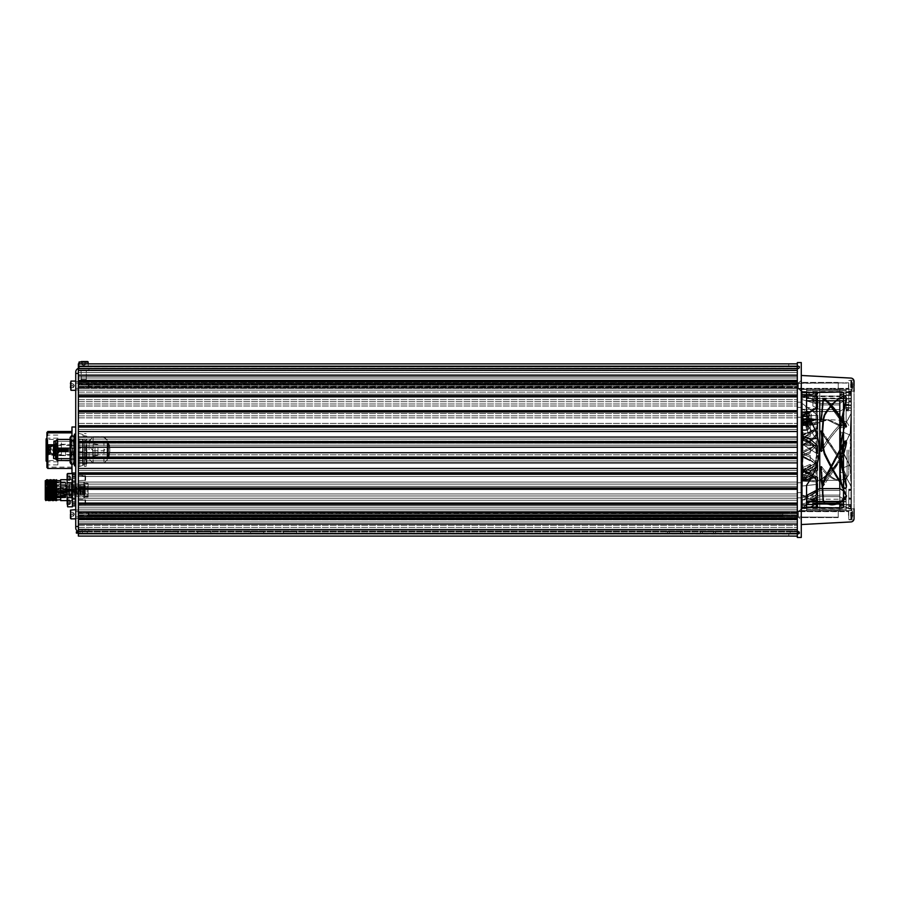 <?xml version="1.0" encoding="UTF-8"?>
<svg xmlns="http://www.w3.org/2000/svg" width="899" height="899" viewBox="0 0 899 899"><rect width="100%" height="100%" fill="white"/><g stroke="black" fill="none" stroke-linecap="round" stroke-linejoin="round"><path stroke-width="0.67" stroke-dasharray="4.5 3.37" d="M78.359 458.625L78.359 439.42L78.359 460.535L78.359 439.42L78.359 460.535L78.359 439.42L78.359 460.535L78.359 439.42L78.359 458.625L82.584 458.625L78.359 458.625M78.359 490.169L78.359 482.269L78.359 490.169M78.359 478.122L78.359 475.481L78.359 478.122M78.359 502.204L78.359 504.845L78.359 502.204M78.359 449.983L78.359 433.273L78.359 449.983M75.73 526.522L78.359 526.522L75.73 526.522L78.359 526.522L78.359 531.601A3.956 3.956 0 0 0 79.685 531.803A3.956 3.956 0 0 1 75.73 527.848L75.73 372.107A3.956 3.956 0 0 1 79.685 368.152A3.956 3.956 0 0 0 78.359 368.376L78.359 370.399L797.323 370.399L797.323 363.87L797.323 365.848L78.359 365.848L797.323 365.848L78.359 365.848L797.323 365.848L797.323 363.87L78.359 363.87L797.323 363.87L78.359 363.87L78.359 370.399L78.359 368.354L78.359 370.399L797.323 370.399L797.323 369.006L78.359 369.017L797.323 369.017L78.359 369.017L78.359 370.59L78.359 368.219L78.359 373.433L78.359 363.87L78.359 369.017L797.323 369.017L797.323 374.625L797.323 372.579L797.323 374.625L78.359 374.625L78.359 372.579L797.323 372.579L797.323 374.625L78.359 374.625L797.323 374.625L78.359 374.625L797.323 374.625L797.323 380.165L78.359 380.165L797.323 380.165L797.323 382.21L78.359 382.21L797.323 382.21L797.323 380.165L78.359 380.165L797.323 380.165L78.359 380.165L797.323 380.165L797.323 384.176L78.359 384.379L78.359 381.479L78.359 389.919L78.359 381.479L78.359 384.176L797.323 384.176L797.323 380.165L78.359 380.165L78.359 382.21L78.359 380.165L797.323 380.165L797.323 374.625L78.359 374.625L797.323 374.625L78.359 374.625L78.359 390.121L797.323 390.121L78.359 390.121L797.323 390.121L78.359 390.121L78.359 394.144L78.359 372.107L78.359 536.085L78.359 533.455L78.359 536.085L797.323 536.085L797.323 515.779L78.359 515.779L782.815 516.037L78.359 516.532L782.815 516.048L782.815 516.925L88.877 516.363L782.815 516.509L782.815 514.745L88.877 514.745L88.877 513.767L782.815 513.767L797.323 513.644L782.815 513.644L782.815 512.048L88.877 512.464L797.323 512.947L782.815 512.947L782.815 515.588L88.877 515.307L782.815 515.307L782.815 516.048L88.877 516.037L88.349 516.891L88.877 514.745L782.815 514.745L782.815 511.655L797.323 511.655L782.815 511.655L782.815 516.52L797.323 516.52L78.359 516.554L78.359 514.869L88.349 514.869L88.349 516.487L78.359 516.959L797.323 516.914L782.815 516.914L782.815 516.037L88.877 516.048L88.349 512.936L782.815 513.205L88.349 512.936L88.349 515.577L78.359 515.577L78.359 516.891L88.349 516.891L78.359 516.891L78.359 515.577L78.359 518.476L78.359 510.036L78.359 518.476L78.359 515.779L797.323 515.779L797.323 536.085L78.359 536.085M78.359 394.144L78.359 425.474L78.359 392.099L78.359 394.144L78.359 392.099L78.359 394.144L797.323 394.144L797.323 387.031L782.815 386.761L88.877 386.761L88.349 387.941L797.323 387.963L78.359 387.997L782.815 387.806L88.349 388.334L88.349 385.087L782.815 385.21L797.323 385.087L797.323 383.423L88.877 383.592L797.323 383.502L782.815 383.491L782.815 384.648L797.323 384.289L797.323 388.57L797.323 382.895L797.323 388.57L797.323 384.289L782.815 384.39L782.815 387.031L797.323 387.031L797.323 387.997L78.359 387.997L88.349 387.941L78.359 388.402L78.359 386.334L797.323 386.334L88.877 386.188L782.815 386.188L782.815 385.21L88.877 385.21L88.349 387.941L78.359 388.402L88.349 388.334L78.359 388.334L78.359 387.019L88.877 386.761L782.815 386.761L782.815 388.368L797.323 388.368L782.815 388.368L782.815 386.323L797.323 386.323L797.323 385.087L782.815 385.087L782.815 383.502L797.323 383.491L797.323 384.39L797.323 383.412L78.359 383.423L797.323 382.996L782.815 383.098L797.323 383.098L797.323 387.997L88.877 387.491L88.349 384.379L782.815 384.648L88.349 384.379L88.349 387.019L78.359 387.019L78.359 387.997L797.323 388.368L797.323 386.334L78.359 386.334L78.359 387.997L797.323 387.997L797.323 387.031L797.323 394.144L797.323 392.099L797.323 394.144L797.323 392.099L797.323 394.144L797.323 392.099L797.323 394.144L78.359 394.144M78.359 385.087L88.349 385.087L88.349 383.48L88.877 384.648L88.349 383.48L782.815 383.907L782.815 383.098L782.815 387.963L782.815 383.098L848.51 383.098L848.51 388.368L848.768 382.828L848.768 388.638L848.768 382.828L848.768 388.638L848.768 382.828L838.216 382.828L838.216 389.031L838.216 382.435L838.216 385.738L838.216 382.828L848.768 382.828L782.815 383.592L88.349 383.075L88.349 385.087L78.359 385.087L78.359 386.334L88.349 386.312L78.359 386.312L78.359 385.087M78.359 385.064L797.323 385.064L78.359 385.064L78.359 382.996L88.349 383.075L78.359 383.075L78.359 385.064M797.323 388.402L78.359 388.402L797.323 388.402M78.359 387.222L797.323 387.222L78.359 387.222M78.359 383.48L88.349 383.48L78.359 383.468L78.359 384.379L88.349 384.379L78.359 384.379L78.359 383.008L797.323 383.008L78.359 383.468M797.323 512.846L797.323 512.048L782.815 512.048L797.323 511.958L782.815 512.464L782.815 511.655L848.51 511.655L848.51 516.925L848.768 511.385L848.768 517.195L848.768 511.385L848.768 517.195L848.768 511.385L838.216 511.385L838.216 517.195L838.216 510.992L838.216 517.588L838.216 511.385L848.768 511.385L782.815 511.655L797.323 511.958L797.323 517.127L797.323 511.452L797.323 517.127L797.323 515.588L782.815 515.588L797.323 515.678L797.323 512.846M78.359 526.522L78.359 524.016L797.323 524.016L797.323 468.446L797.323 470.492L797.323 468.446L78.359 468.446L78.359 462.906L797.323 462.906L797.323 468.446L78.359 468.446L797.323 468.446L78.359 468.446L797.323 468.446L797.323 470.492L78.359 470.492L797.323 470.492L78.359 470.492L797.323 470.492L78.359 470.492L797.323 470.492L78.359 470.492L797.323 470.492L797.323 468.446L78.359 468.446L797.323 468.446L78.359 468.446L797.323 468.446L78.359 468.446L797.323 468.446L78.359 468.446L797.323 468.446L78.359 468.446L78.359 470.492L78.359 468.446L797.323 468.446L797.323 476.526L797.323 474.481L78.359 474.481L797.323 474.481L78.359 474.481L797.323 474.481L797.323 476.526L78.359 476.526L797.323 476.526L78.359 476.526L797.323 476.526L78.359 476.526L797.323 476.526L78.359 476.526L797.323 476.526L797.323 474.481L78.359 474.481L797.323 474.481L78.359 474.481L797.323 474.481L797.323 484.112L797.323 482.066L78.359 482.066L797.323 482.066L78.359 482.066L797.323 482.066L797.323 484.112L78.359 484.112L797.323 484.112L78.359 484.112L797.323 484.112L78.359 484.112L797.323 484.112L78.359 484.112L797.323 484.112L797.323 482.066L78.359 482.066L797.323 482.066L78.359 482.066L797.323 482.066L797.323 488.404L797.323 486.359L78.359 486.359L797.323 486.359L78.359 486.359L797.323 486.359L797.323 488.404L78.359 488.404L797.323 488.404L78.359 488.404L797.323 488.404L78.359 488.404L797.323 488.404L78.359 488.404L797.323 488.404L797.323 486.359L78.359 486.359L797.323 486.359L78.359 486.359L797.323 486.359L797.323 495.99L797.323 493.944L78.359 493.944L797.323 493.944L78.359 493.944L797.323 493.944L797.323 495.99L78.359 495.99L797.323 495.99L78.359 495.99L797.323 495.99L78.359 495.99L797.323 495.99L78.359 495.99L797.323 495.99L797.323 493.944L78.359 493.944L797.323 493.944L78.359 493.944L797.323 493.944L797.323 500.271L797.323 498.226L78.359 498.226L797.323 498.226L78.359 498.226L797.323 498.226L797.323 500.271L78.359 500.271L797.323 500.271L78.359 500.271L797.323 500.271L78.359 500.271L797.323 500.271L78.359 500.271L797.323 500.271L797.323 498.226L78.359 498.226L797.323 498.226L78.359 498.226L797.323 498.226L797.323 507.856L797.323 505.811L78.359 505.811L797.323 505.811L78.359 505.811L797.323 505.811L797.323 507.856L78.359 507.856L797.323 507.856L78.359 507.856L797.323 507.856L78.359 507.856L797.323 507.856L78.359 507.856L797.323 507.856L797.323 505.811L78.359 505.811L797.323 505.811L78.359 505.811L797.323 505.811L797.323 509.834L78.359 509.834L797.323 509.834L78.359 509.834L797.323 509.834L797.323 512.733L78.359 512.733L797.323 512.733L797.323 456.838L78.359 456.838L797.323 456.838L797.323 452.748L78.359 452.748L78.359 454.793L78.359 373.433L78.359 431.509L797.323 431.509L797.323 392.099L797.323 447.208L78.359 447.208L797.323 447.208L797.323 452.748L797.323 437.049L797.323 531.017L797.323 529.365L797.323 531.017L797.323 529.556L78.359 529.556L78.359 447.208L797.323 447.208L78.359 447.208L797.323 447.208L78.359 447.208L797.323 447.208L78.359 447.208L797.323 447.208L78.359 447.208L797.323 447.208L78.359 447.208L797.323 447.208L797.323 441.465L78.359 441.465L78.359 447.208L797.323 447.208L78.359 447.208M78.359 512.936L88.349 512.936L78.359 512.936L78.359 512.014L88.349 512.014L88.877 513.205L88.877 512.464L782.815 512.464L88.349 512.014L782.815 512.149L88.349 511.621L88.877 513.767L88.349 511.621L78.359 512.014L78.359 512.936M78.359 511.958L797.323 511.553L78.359 511.553L78.359 513.644L78.359 511.958M797.323 513.621L797.323 514.869L782.815 514.869L782.815 513.767L88.877 513.767L88.349 514.869L78.359 514.869L78.359 513.644L88.349 513.644L78.359 513.644L78.359 514.891L797.323 514.869L78.359 514.891L78.359 516.532L797.323 516.554L797.323 514.891L797.323 516.959L78.359 516.959L797.323 516.959L782.815 516.914L782.815 514.869L797.323 514.869L797.323 513.621L78.359 513.621L797.323 513.621L797.323 511.958L797.323 513.621M801.279 392.627L841.486 391.919L801.279 392.627L801.279 375.479L801.279 392.627L801.279 375.479L850.926 378.086A3.293 3.293 0 0 1 854.05 381.378L853.825 380.198L854.05 381.378A3.293 3.293 0 0 0 850.926 378.086L801.279 375.479L801.279 392.627L841.486 391.919A1.978 1.978 0 0 1 843.498 393.908A1.978 1.978 0 0 0 841.486 391.919A1.978 1.978 0 0 1 843.498 393.908L843.498 506.115A1.978 1.978 0 0 1 841.486 508.104A1.978 1.978 0 0 0 843.498 506.115A1.978 1.978 0 0 1 841.486 508.104L801.279 507.396L801.279 524.544L801.279 507.396L841.486 508.104L801.279 507.396L801.279 524.544L801.279 507.396M801.279 407.371L801.279 417.26L801.279 407.371L801.279 417.26L801.279 407.371L797.323 407.371L797.323 417.26L797.323 407.371L797.323 417.26L797.323 407.371L801.279 407.371M801.279 482.763L801.279 492.652L801.279 482.763L801.279 492.652L801.279 482.763L797.323 482.763L797.323 492.652L797.323 482.763L797.323 492.652L797.323 482.763L801.279 482.763M797.323 365.882L78.359 365.848L797.323 365.882L797.323 362.578L801.279 362.578L801.279 537.445L797.323 537.445L797.323 529.556L78.359 529.556L797.323 529.556L797.323 531.017L797.323 369.006L799.301 368.152L799.301 366.534L797.323 365.882L797.323 369.006L797.323 363.904L797.323 365.882L788.749 365.882L797.323 365.882L797.323 363.87M819.753 400.808L819.753 389.458L819.753 403.37L806.56 396.538L819.753 403.37L839.801 403.37L819.753 403.37L819.753 389.458L819.753 403.37L806.56 396.538L806.56 389.323L801.548 389.323L801.279 415.788L801.279 398.324L801.279 415.788L801.279 412.63L806.56 412.63L806.56 416.765L802.189 416.709L801.593 416.046A0.663 0.663 0 0 1 801.548 415.788L801.548 505.024L806.56 505.024L801.548 505.024L806.56 505.024L806.56 510.699L801.279 510.43L806.56 510.699C823.349 510.699 823.349 510.699 806.56 510.699C823.349 510.699 823.349 510.699 806.56 510.699L806.56 485.269L806.56 510.699L801.548 510.699L806.56 510.699C823.349 510.699 823.349 510.699 806.56 510.699C823.349 510.699 823.349 510.699 806.56 510.699L806.56 485.269C821.27 465.94 823.147 445.477 812.19 423.878L819.753 422.699L819.753 510.565L819.753 422.699L819.753 510.565L819.753 496.653L806.56 503.485L819.753 496.653L839.801 496.653L819.753 496.653L819.753 510.565L819.753 496.653L806.56 503.485L806.56 510.699L801.279 510.43L801.279 501.698L801.279 511.025L801.279 497.832L801.279 510.43L801.279 497.832L801.279 510.43L801.279 497.832L801.279 510.43L801.279 497.832L801.279 510.43L801.279 501.698L801.279 510.43L806.56 510.699C823.349 510.699 823.349 510.699 806.56 510.699C823.349 510.699 823.349 510.699 806.56 510.699L806.56 485.269C821.27 465.94 823.147 445.477 812.19 423.878L819.753 422.699L806.56 422.699L806.56 423.878L806.56 418.619L806.56 421.878L808.538 419.114A1.315 0.674 0 0 0 807.223 419.788L807.223 425.047L807.223 414.731L806.56 421.845L801.279 421.912L801.279 421.058L801.279 422.328L803.92 422.586A0.663 0.629 0 0 1 803.256 421.946L803.256 416.462L803.256 423.407L803.256 421.946L801.279 422.328L803.92 422.586A0.663 0.629 0 0 1 803.256 421.946L803.256 416.462L803.256 423.407L803.256 421.946L801.279 421.946L801.279 416.462L801.279 423.407L801.279 418.99L801.279 423.407L803.256 423.407L803.256 416.462L803.256 423.407A0.663 0.607 0 0 0 803.92 424.025L801.279 424.395L801.279 430.509L802.605 430.509L802.605 435.689L802.605 430.351L802.605 435.689L801.279 435.689L801.279 430.509L806.852 430.351L805.897 421.058L805.897 421.912L801.279 421.934L801.279 419.597L801.279 501.698L801.279 388.997L801.279 501.698L801.279 388.997L801.279 402.19L801.279 388.997L801.279 402.19L801.279 389.593L801.279 402.19L801.279 389.593L801.279 402.19L801.279 389.593L801.279 398.324L801.279 389.593L806.56 389.323L806.56 414.754C823.349 438.06 823.349 461.569 806.56 485.269L806.56 495.461L819.753 488.629L839.801 488.629L839.801 389.458L839.801 488.629A24525.765 17342.339 180 0 0 846.139 492.371A24525.765 17342.339 180 0 1 839.801 488.629L819.753 488.629L819.753 389.458L819.753 488.629L806.56 495.461L806.56 501.428L806.56 485.269L806.56 505.024L806.56 485.269C821.27 465.94 823.147 445.477 812.19 423.878L806.56 423.878L806.56 418.619L802.189 418.664L806.56 418.619L806.56 421.878L801.279 421.912L801.279 421.058L805.897 421.058L805.897 421.912L806.56 421.035L806.56 423.878L819.753 422.699L806.56 422.699L808.538 419.114A1.315 0.674 0 0 0 807.223 419.788L808.19 429.362L807.223 421.384A1.315 1.135 180 0 0 806.437 420.35L808.19 426.227L807.223 414.731L807.223 419.788L805.897 421.912L808.538 419.114A1.315 0.674 0 0 0 807.223 419.788L807.223 425.047A1.315 1.146 0 0 1 805.897 426.193L805.897 421.058L806.56 421.878M801.279 412.63L801.279 411.843L801.279 412.63L806.56 412.63L806.56 413.922L801.279 413.922L801.279 412.63L806.56 412.63L806.56 413.922L801.279 413.922L801.279 411.843L801.279 476.796L801.279 430.509L802.605 430.509M801.279 430.509L801.279 423.407L802.863 423.609L802.863 424.429L801.279 424.395L801.279 423.407L803.256 423.407A0.663 0.607 0 0 0 803.92 424.025L802.863 424.429L803.256 423.407A0.663 0.607 0 0 0 803.92 424.025L801.279 424.395L801.279 436.195L802.605 435.689L801.279 435.689M801.279 450.006L801.279 475.74L801.279 450.006M816.449 399.729L816.449 398.819L816.449 399.954L817.775 400.415L816.449 400.426L816.449 398.819L816.449 400.426L817.978 397.976C814.056 395.762 808.797 394.571 802.2 394.391A107247.834 52989.858 -1.3 0 1 817.775 394.155A107247.834 52989.858 -1.3 0 0 802.2 394.38L802.2 398.043L816.966 394.942L816.449 392.638L816.966 394.942L817.978 393.324L816.449 392.942L816.449 393.706L816.449 392.638L801.919 391.222L802.088 422.463L808.886 423.789A2.641 1.124 -72.9 0 0 809.381 424.508L802.335 423.114L801.279 424.912L802.077 422.474L802.683 422.856L802.088 422.463L808.886 423.789A2.641 1.124 -72.9 0 0 809.381 424.508L802.335 423.114L801.279 424.912L802.077 422.474L802.683 422.856L801.279 424.912L802.077 422.474L802.605 422.845L803.065 418.114L801.728 418.406L801.279 390.099L801.279 420.99L802.605 419.811L810.257 420.417L810.257 418.822L816.966 419.383L801.728 418.406L801.279 420.99L802.605 419.811L810.257 420.417L810.257 418.822L816.966 419.383L810.257 418.484L810.257 419.698L802.492 419.732L801.279 420.99L802.605 419.811L810.257 420.417L810.257 419.698L802.605 419.721L802.605 423.013L803.065 422.148L801.728 422.71L801.953 423.407L803.065 422.148L801.728 422.71L801.953 423.407L810.257 421.507L810.257 420.833L812.954 420.069L801.728 422.71L801.728 391.087L802.481 391.413L801.919 391.222L801.919 410.944L802.2 406.427L802.2 409.348L809.493 411.776L811.55 415.001L810.257 415.81L808.886 413.798L802.2 411.607L802.2 409.281L817.775 409.202L817.775 400.415L802.2 396.628L802.2 391.357L802.2 396.549A107247.846 5819.013 -1.2 0 0 817.775 396.234A107247.846 5819.013 -1.2 0 1 802.2 396.549L817.978 393.324L816.449 392.942L816.966 394.942L817.73 393.335L802.2 396.437L817.978 393.324L816.449 392.942L816.966 394.942L802.2 398.043L802.2 394.391C808.797 394.571 814.056 395.762 817.978 397.976L816.966 399.841L817.978 397.976L816.966 399.841L802.2 396.628L802.2 394.391C808.797 394.571 814.056 395.762 817.978 397.976L816.449 399.729L816.449 398.819L806.639 391.784L801.919 391.222L801.279 476.796L801.661 433.003A2.641 2.09 -84.7 0 0 801.515 430.363L801.279 431.722L802.38 433.363L810.257 432.812L810.257 424.261L802.605 422.845L801.279 424.912L801.279 420.99L801.414 476.796L801.661 433.003A2.641 2.09 -84.7 0 0 801.515 430.363L801.279 437.386L802.301 436.464L810.257 439.589L810.257 438.577L802.492 435.757L801.279 437.386L801.279 436.588L801.279 443.342L801.279 421.71L801.279 431.722L801.942 429.801L802.38 433.363L810.257 432.812L810.257 415.81L810.257 424.811L802.088 422.463L808.886 423.789L810.257 424.811L802.088 422.463L802.605 422.845L801.279 424.912L801.279 411.315L801.279 426.34L802.605 423.013L810.257 421.507L810.257 423.822L801.279 425.935L801.279 390.099L801.279 425.643L801.953 423.407L801.279 425.643L801.953 423.407L801.279 425.643L801.414 475.74L801.414 424.283L801.414 443.252L801.279 437.386L802.088 436.42L810.257 439.589L810.257 438.577L802.605 435.813L802.301 436.464L810.257 439.589L810.257 438.577L802.492 435.757L802.122 436.442L810.257 439.6L810.257 438.577L810.257 443.791L810.257 441.982L816.011 446.297L816.966 445.41L810.257 439.566L810.257 441.982L812.954 443.791L803.065 438.487L801.279 437.88L801.953 439.712L810.257 443.791L810.257 438.577L810.257 443.791L810.257 441.982L816.011 446.297L816.966 445.41L810.257 439.589L810.257 438.577L810.257 443.791L802.605 440.139L810.257 443.791M805.897 426.193A1.315 1.146 0 0 0 807.223 425.047L808.19 429.362L806.852 430.351L805.897 426.193A1.315 1.146 0 0 0 807.223 425.047L807.223 421.384L807.358 426.014L806.055 427.261L805.897 421.058L801.279 421.058L801.279 421.934L801.548 419.597A0.663 0.663 0 0 1 801.593 419.339L802.189 418.664L801.312 419.339A0.921 0.921 0 0 0 801.279 419.597L801.548 419.597A0.663 0.663 0 0 1 801.593 419.339L802.189 418.664L806.56 418.619L801.357 419.237A0.921 0.921 0 0 0 801.279 419.597L801.548 419.597A0.663 0.663 0 0 1 801.593 419.339L806.56 419.271L806.56 418.619L806.56 419.271L801.312 419.339A0.921 0.921 0 0 0 801.279 419.597L801.279 420.62L806.56 420.62M801.279 424.395L801.279 423.407M806.178 421.934L801.279 421.934L806.178 421.934L801.279 421.934L801.279 420.62M797.323 501.698L797.323 511.025L797.323 501.698M797.323 389.593L797.323 402.19L797.323 389.593M797.323 510.43L797.323 497.832L797.323 510.43M797.323 398.324L797.323 388.997L797.323 398.324M715.537 533.118L702.344 533.118L715.537 533.118L715.537 531.803L702.344 531.803L715.537 531.803L702.344 531.803L715.537 531.803L702.344 531.803L715.537 531.803L715.537 533.118L702.344 533.118L715.537 533.118L702.344 533.118L715.537 533.118L715.537 531.803M682.555 533.118L669.362 533.118L682.555 533.118L682.555 531.803L669.362 531.803L682.555 531.803L669.362 531.803L682.555 531.803L669.362 531.803L682.555 531.803L682.555 533.118L669.362 533.118L682.555 533.118L669.362 533.118L682.555 533.118L682.555 531.803M713.559 533.118L700.366 533.118L713.559 533.118L713.559 531.803L700.366 531.803L713.559 531.803M680.577 533.118L667.384 533.118L680.577 533.118L680.577 531.803L667.384 531.803L680.577 531.803M296.692 533.118L283.5 533.118L296.692 533.118L296.692 531.803L283.5 531.803L296.692 531.803L283.5 531.803L296.692 531.803L296.692 533.118L283.5 533.118L296.692 533.118M263.71 533.118L250.518 533.118L263.71 533.118L263.71 531.803L250.518 531.803L263.71 531.803L250.518 531.803L263.71 531.803L263.71 533.118L250.518 533.118L263.71 533.118M210.939 533.118L197.746 533.118L210.939 533.118L210.939 531.803L197.746 531.803L210.939 531.803L197.746 531.803L210.939 531.803L197.746 531.803L210.939 531.803L210.939 533.118L197.746 533.118L210.939 533.118L197.746 533.118L210.939 533.118L210.939 531.803M177.957 533.118L164.775 533.118L177.957 533.118L177.957 531.803L164.775 531.803L177.957 531.803L164.775 531.803L177.957 531.803L164.775 531.803L177.957 531.803L177.957 533.118L164.775 533.118L177.957 533.118L164.775 533.118L177.957 533.118L177.957 531.803M85.158 531.803L82.124 531.803L85.158 531.803L82.124 531.803L85.158 531.803L82.124 531.803L85.158 531.803L82.124 531.803L85.158 531.803L85.158 529.163L82.124 529.163L85.158 529.163L82.124 529.163L85.158 529.163L82.124 529.163L85.158 529.163L82.124 529.163L85.158 529.163L85.158 531.803M82.382 531.803L87.27 531.803L80.011 531.803L87.27 531.803L80.011 531.803L87.27 531.803L80.011 531.803L87.27 531.803L80.011 531.803L82.382 531.803L82.382 533.118L84.888 533.118L80.011 533.118L87.27 533.118L80.011 533.118L87.27 533.118L80.011 533.118L87.27 533.118L80.011 533.118L82.382 533.118L82.382 531.803M797.323 519.498L78.359 519.498L78.359 468.446M78.359 458.119L78.359 452.748L78.359 454.793L78.359 452.748L797.323 452.748L797.323 462.906L797.323 460.861L797.323 462.906L797.323 460.861L797.323 462.906L78.359 462.906L797.323 462.906L78.359 462.906L797.323 462.906L78.359 462.906L797.323 462.906L78.359 462.906L797.323 462.906L78.359 462.906L797.323 462.906L78.359 462.906L797.323 462.906L797.323 460.861L78.359 460.861L797.323 460.861L78.359 460.861L797.323 460.861L78.359 460.861L797.323 460.861L78.359 460.861L797.323 460.861L797.323 462.906L78.359 462.906L78.359 458.119M797.323 441.465L797.323 437.049L797.323 439.094L78.359 439.094L797.323 439.094L78.359 439.094L797.323 439.094L78.359 439.094L797.323 439.094L78.359 439.094L797.323 439.094L797.323 437.049L78.359 437.049L797.323 437.049L78.359 437.049L797.323 437.049L78.359 437.049L797.323 437.049L78.359 437.049L797.323 437.049L78.359 437.049L797.323 437.049L78.359 437.049L797.323 437.049L78.359 437.049L797.323 437.049L78.359 437.049L78.359 431.509L797.323 431.509L78.359 431.509L797.323 431.509L78.359 431.509L797.323 431.509L78.359 431.509L797.323 431.509L78.359 431.509L797.323 431.509L78.359 431.509L797.323 431.509L797.323 427.092L797.323 431.509L78.359 431.509L797.323 431.509L797.323 429.464L78.359 429.464L797.323 429.464L78.359 429.464L797.323 429.464L78.359 429.464L797.323 429.464L797.323 431.509L78.359 431.509M88.911 531.803L88.911 529.163L79.685 529.163L88.911 529.163L88.911 531.803L79.685 531.803L88.911 531.803M78.359 527.848A1.315 1.315 0 0 0 79.685 529.163A1.315 1.315 0 0 1 78.359 527.848M75.73 373.433L78.359 373.433L75.73 373.433L78.359 373.433L78.359 368.354L797.323 368.354L797.323 369.006L797.323 368.354L78.359 368.354M75.73 434.195L75.73 465.806L75.73 434.195M75.73 390.312L75.73 381.086L75.73 390.312L75.73 381.086L75.73 390.312L70.976 390.312L70.976 381.086L70.448 389.795M75.73 518.869L75.73 509.643L75.73 518.869L75.73 509.643L75.73 518.869L70.976 518.869L70.976 509.643L70.976 518.869L70.976 509.643L75.73 509.643M75.73 490.169L75.73 482.437L75.73 490.169M75.73 478.122L75.73 475.481L75.73 478.122M75.73 502.204L75.73 504.845L75.73 502.204M75.73 434.554L75.73 472.964L75.73 434.554M88.911 368.152L88.911 370.793L79.685 370.793A1.315 1.315 0 0 0 78.359 372.107A1.315 1.315 0 0 1 79.685 370.793L88.911 370.793L88.911 368.152L79.685 368.152L88.911 368.152M86.282 370.793L81 370.793L86.282 370.793L81 370.793L86.282 370.793L81 370.793L86.282 370.793L81 370.793L86.282 370.793L86.282 379.457L81 379.457L86.282 379.457L81 379.457L86.282 379.457L81 379.457L86.282 379.457L81 379.457L86.282 379.457L86.282 370.793M75.73 381.479L75.73 389.919L75.73 381.479L75.73 389.919L75.73 381.479L78.359 381.479L75.73 381.479M75.73 514.25L75.73 518.476L75.73 514.25M797.323 369.006L797.323 370.399L78.359 370.399L797.323 370.399L797.323 368.736L78.359 368.736L797.323 368.219L78.359 368.219L797.323 368.219L78.359 368.219L797.323 368.219L78.359 368.219L797.323 368.219L78.359 368.219L797.323 368.219L797.323 368.882L78.359 368.882L797.323 368.882L78.359 368.882L797.323 368.882L797.323 375.939L78.359 375.939L797.323 375.939L797.323 370.399L78.359 370.399L797.323 370.399L797.323 369.006L797.323 374.625L797.323 372.579L78.359 372.579L797.323 372.579L78.359 372.579L78.359 373.433M78.359 519.498L78.359 524.016L797.323 524.016L797.323 521.971L797.323 524.016L78.359 524.016L797.323 524.016L78.359 524.016L797.323 524.016L797.323 521.971L78.359 521.971L797.323 521.971L78.359 521.971L797.323 521.971L797.323 524.016L78.359 524.016M78.359 437.049L78.359 441.465M78.359 531.601L797.323 531.601L78.359 531.601L797.323 531.601L78.359 531.601L78.359 529.556L797.323 529.556L78.359 529.556M78.359 531.073L78.359 529.365L78.359 531.736L78.359 531.073L797.323 531.073L78.359 531.073M78.359 531.803L790.165 531.803L790.165 533.118L76.381 533.118L76.381 531.803L797.323 531.803M84.888 533.118L87.27 533.118L84.888 533.118L84.888 531.803L84.888 533.118M78.359 392.099L797.323 392.099L78.359 392.099M78.359 401.729L797.323 401.729L78.359 401.729M78.359 399.684L797.323 399.684L78.359 399.684M78.359 406.011L797.323 406.011L78.359 406.011M78.359 403.966L797.323 403.966L78.359 403.966M78.359 413.596L797.323 413.596L78.359 413.596M78.359 411.562L797.323 411.562L78.359 411.562M78.359 417.889L797.323 417.889L78.359 417.889M78.359 415.844L797.323 415.844L78.359 415.844M78.359 425.474L797.323 425.474L78.359 425.474M78.359 423.429L797.323 423.429L78.359 423.429M78.359 441.139L797.323 441.139L78.359 441.139M78.359 443.117L797.323 443.117L78.359 443.117M78.359 445.162L797.323 445.162L78.359 445.162L797.323 445.162L78.359 445.162L797.323 445.162L78.359 445.162L797.323 445.162L797.323 447.208L797.323 445.162L78.359 445.162M797.323 468.446L797.323 452.748L78.359 452.748L797.323 452.748L78.359 452.748L797.323 452.748L78.359 452.748L797.323 452.748L78.359 452.748L797.323 452.748L78.359 452.748L797.323 452.748L78.359 452.748L797.323 452.748L797.323 447.208M78.359 454.793L797.323 454.793L78.359 454.793M78.359 458.816L797.323 458.816L78.359 458.816M78.359 512.014L88.349 512.014L78.359 512.014M78.359 516.487L88.349 516.487L78.359 516.498M78.359 515.779L797.323 515.779L78.359 515.779M78.359 519.802L797.323 519.802L78.359 519.802M78.359 517.757L797.323 517.757L78.359 517.757M78.359 525.342L797.323 525.342L78.359 525.342M78.359 527.387L797.323 527.387L78.359 527.387M78.359 531.736L797.323 531.736L78.359 531.736M78.359 531.219L797.323 531.219L78.359 531.219M797.323 534.141L788.749 534.141L797.323 534.141L797.323 536.119L797.323 534.141L78.359 534.107L797.323 534.107L797.323 533.455L797.323 534.141L78.359 534.107L797.323 534.107L78.359 534.107L797.323 534.107L797.323 536.085L797.323 534.141L799.301 533.478L799.301 532.163L797.323 531.017M78.359 382.21L797.323 382.21L797.323 380.165L797.323 382.21L78.359 382.21M797.323 425.766L797.323 375.939L797.323 377.985L78.359 377.985L797.323 377.985L78.359 377.985L797.323 377.985L797.323 375.939L78.359 375.939L797.323 375.939L78.359 375.939L797.323 375.939L797.323 427.092L797.323 425.766L78.359 425.766M78.359 429.464L797.323 429.464L78.359 429.464M797.323 474.481L797.323 476.526L797.323 474.481M797.323 482.066L797.323 484.112L797.323 482.066M797.323 486.359L797.323 488.404L797.323 486.359M797.323 493.944L797.323 495.99L797.323 493.944M797.323 498.226L797.323 500.271L797.323 498.226M797.323 505.811L797.323 507.856L797.323 505.811M78.359 383.423L797.323 383.423L78.359 383.412M78.359 456.838L797.323 456.838L78.359 456.838M797.323 529.556L797.323 524.016M797.323 518.184L78.359 518.184M797.323 504.395L78.359 504.395M797.323 503.08L78.359 503.08M797.323 489.292L78.359 489.292M797.323 487.966L78.359 487.966M797.323 474.189L78.359 474.189M797.323 472.863L78.359 472.863M797.323 462.906L78.359 462.906M797.323 458.49L78.359 458.49M797.323 457.164L78.359 457.164M797.323 452.748L797.323 454.793L797.323 452.748L78.359 452.748M79.022 362.083L88.259 362.083L88.259 366.837L79.348 366.837L88.259 366.837L88.259 363.87L79.022 363.87L79.022 366.837L88.259 366.837L79.022 366.837L88.259 366.837L79.022 366.837L88.259 366.837L79.022 366.837L79.022 362.083L88.259 362.083L79.55 361.555L87.731 361.555L79.55 361.555L87.731 361.555L79.55 361.555L87.731 361.555L79.55 361.555L79.022 366.837L79.55 361.555M797.323 370.399L78.359 370.399M797.323 375.939L78.359 375.939M797.323 380.457L78.359 380.457M797.323 381.772L78.359 381.772M797.323 395.56L78.359 395.56M797.323 396.886L78.359 396.886M797.323 410.663L78.359 410.663M797.323 411.989L78.359 411.989M797.323 427.092L78.359 427.092M797.323 437.049L797.323 431.509M797.323 442.791L78.359 442.791M799.301 533.118L798.672 531.803L799.301 533.118L790.165 533.118L790.165 531.803L798.672 531.803M788.749 363.904L788.749 365.882L788.749 363.904L797.323 363.904L788.749 363.904M801.279 492.652L797.323 492.652L801.279 492.652M801.279 417.26L797.323 417.26L801.279 417.26M788.749 536.085L788.749 534.141L788.749 536.119L797.323 536.119M800.885 519.566L801.279 509.014L801.279 519.566L798.447 517.127L798.447 511.452L798.447 517.127L798.447 511.452L798.447 517.127L797.323 517.127L798.447 517.127L800.885 519.566M801.279 519.566L801.279 509.014L801.279 519.566M798.447 511.452L801.279 509.014L798.447 511.452L797.323 511.452L798.447 511.452M800.885 391.009L801.279 380.457L801.279 391.009L801.279 380.457L801.279 391.009L798.447 388.57L798.447 382.895L798.447 388.57L798.447 382.895L798.447 388.57L797.323 388.57L798.447 388.57L800.885 391.009M798.447 382.895L801.279 380.457L798.447 382.895L797.323 382.895L798.447 382.895M797.323 533.118L78.359 533.118M801.279 385.738L801.279 382.435L801.279 385.738M838.216 385.738L838.216 382.435L838.216 385.738M801.279 514.284L801.279 517.588L801.279 514.284M838.216 514.284L838.216 517.588L838.216 514.284M850.645 514.97L850.645 513.61L850.645 514.97L852.758 515.43A8.552 8.552 0 0 1 852.488 516.689L852.488 515.801L852.499 516.678A8.552 8.552 0 0 0 852.758 515.43L850.645 514.97L852.758 515.43L850.645 515.262L850.645 516.015L850.645 512.554L850.645 513.61L852.758 513.149A8.552 8.552 0 0 0 852.488 511.891L852.488 512.778L852.499 511.891A8.552 8.552 0 0 1 852.758 513.149L850.645 513.61L852.758 513.149L850.645 513.318L850.645 512.554L850.645 514.97L852.488 515.251L852.499 513.846L852.499 516.678A8.552 8.552 0 0 0 852.758 515.43L852.758 515.43A8.552 8.552 0 0 1 852.488 516.689L852.758 514.97L850.645 514.97L852.499 514.97L852.488 512.778L852.499 514.97L850.645 514.97M850.859 516.127L852.499 516.127L852.499 516.846L852.488 511.722L852.488 516.858L852.499 516.127L850.859 516.127L852.297 516.846L850.859 516.127L852.499 516.127L850.859 516.127M852.499 511.891L852.758 513.149A8.552 8.552 0 0 0 852.488 511.891A8.552 8.552 0 0 1 852.758 513.149L852.499 511.891M850.859 512.452L852.499 512.452L852.499 511.733L852.499 512.452L850.645 512.554L852.297 511.733L850.645 512.554L852.499 512.452L850.859 512.452M851.656 513.61L852.758 513.61L850.645 513.61L852.499 513.61L850.645 513.61L852.499 513.61L851.274 513.846L851.274 514.734L851.656 513.61M851.544 514.284L851.544 518.858L851.544 514.284M848.768 514.284L848.768 519.824L848.768 514.284M851.196 514.284L851.196 519.375L851.196 514.284M850.645 386.413L850.645 383.997L850.645 386.413L852.758 386.873A8.552 8.552 0 0 1 852.488 388.132L852.488 386.413L852.499 388.121A8.552 8.552 0 0 0 852.758 386.873L850.645 386.413L850.645 385.053L852.758 385.053L852.499 383.345A8.552 8.552 0 0 1 852.758 384.592L852.758 384.592A8.552 8.552 0 0 0 852.488 383.334L852.758 385.053L850.645 385.053L852.758 384.592L850.645 384.761L850.645 383.997L850.645 386.705L852.758 386.873L850.645 386.705L850.645 387.469L850.645 386.413L852.758 386.873A8.552 8.552 0 0 1 852.488 388.132L852.499 386.694L852.499 388.121A8.552 8.552 0 0 0 852.758 386.873L852.499 385.289L852.758 386.413L850.645 386.413L852.499 386.413L852.488 387.244L852.499 385.053L852.499 386.413L851.274 386.177L851.274 385.289L851.656 386.413L850.645 386.413L852.499 386.413L850.645 386.413M850.859 387.57L852.499 387.57L852.499 388.289L852.499 387.57L850.645 387.469L852.297 388.289L850.859 387.57M852.499 383.895L852.499 383.345A8.552 8.552 0 0 1 852.758 384.592A8.552 8.552 0 0 0 852.488 383.334L850.645 383.997L852.499 383.895M851.656 385.053L852.758 384.592L851.656 385.053M851.162 383.738L852.499 383.176L851.162 383.738M851.544 385.738L851.544 381.165L851.544 385.738M852.488 385.738L852.488 383.165L852.488 385.738M851.196 385.738L851.196 380.648L851.196 385.738M848.768 385.738L848.768 391.279L848.768 385.738M854.05 518.644L854.05 381.378L854.05 518.644A3.293 3.293 0 0 1 850.926 521.937A3.293 3.293 0 0 0 854.05 518.644A3.293 3.293 0 0 1 853.825 519.824L848.768 519.824L853.825 519.824M850.926 521.937L801.279 524.544L850.926 521.937M801.279 504.429L801.279 507.789L801.279 504.429M801.279 395.594L801.279 398.954L801.279 395.594M821.012 479.403L823.169 486.359L823.787 483.179L822.383 486.55L820.585 479.313L821.574 479.369L823.169 486.359L824.99 479.897L822.383 486.55L820.506 479.133L821.933 486.258L824.484 478.909L844.116 441.937L844.532 442.432L824.709 479.875L824.136 478.515L822.079 485.606L820.506 479.133C825.788 476.964 834.71 467.154 839.902 458.378L841.318 456.49L839.902 458.378C834.71 467.154 825.788 476.964 820.506 479.133L821.933 486.258L822.866 482.01L822.079 485.606L820.506 479.133C825.788 476.964 834.71 467.154 839.902 458.378L840.913 458.468C843.116 456.164 845.015 450.927 846.622 442.746L846.217 442.33C844.599 450.568 842.678 455.86 840.475 458.198L840.913 458.468C843.116 456.164 845.015 450.927 846.622 442.746L846.161 440.656L846.217 442.33C844.599 450.568 842.678 455.86 840.475 458.198L840.913 458.468C843.116 456.164 845.015 450.927 846.622 442.746L846.217 442.33C844.599 450.568 842.678 455.86 840.475 458.198L845.689 442.308C845.824 440.252 845.195 440.105 843.801 441.858L824.214 478.459L822.079 485.606L820.506 479.133L821.933 486.258L822.877 482.505L823.226 483.179L822.383 486.55L821.012 479.403L823.169 486.359L824.99 479.897L844.846 442.623C846.24 440.847 846.88 440.982 846.757 443.038L842.475 457.119L841.014 459.063M821.574 479.369L830.979 472.222L840.543 459.805L830.979 472.222L821.574 479.369L830.979 472.222L840.981 459.108M846.757 443.038L846.566 441.117L844.532 442.432L824.709 479.875L824.484 478.909L844.116 441.937L844.532 442.432L824.709 479.875L824.484 478.909L823.226 483.179L844.846 442.623C846.24 440.847 846.88 440.982 846.757 443.038L846.813 442.96C845.588 449.365 844.139 454.085 842.475 457.119L823.169 486.359L842.475 457.119C844.139 454.085 845.588 449.365 846.813 442.96L842.475 457.119C844.139 454.085 845.588 449.365 846.813 442.96L846.566 441.117L846.813 442.96L846.566 441.117L844.846 442.623C846.24 440.847 846.88 440.982 846.757 443.038L842.475 457.119L823.169 486.359L821.933 486.258L820.427 479.212M844.846 442.623L846.566 441.117L846.813 442.96L846.161 440.645L843.768 441.814L844.532 442.432L823.226 483.179L822.765 482.212L844.116 441.937L846.161 440.645L843.768 441.814L822.866 482.01M846.161 440.656L845.689 442.308C845.824 440.252 845.195 440.105 843.801 441.858L824.214 478.459M829.799 403.055L824.956 398.662L829.811 403.055L824.99 398.695L824.484 399.021C830.755 404.123 837.295 412.607 844.116 424.485L844.532 424.036L846.757 426.778L844.532 424.036C837.654 412.09 831.047 403.606 824.709 398.605L822.877 398.504L824.99 398.695L829.799 403.055L824.956 398.662L823.226 398.268L823.787 398.291L821.574 421.755L828.575 419.664L840.543 425.205L840.543 419.664L840.913 424.924L846.622 400.19L839.902 424.856C834.71 429.396 825.788 441.488 820.506 450.905L822.877 419.26L824.484 414.282C830.755 404.348 837.295 398.133 844.116 395.639L844.532 395.729C837.654 398.347 831.047 404.82 824.709 415.147L824.484 414.282C830.755 404.348 837.295 398.133 844.116 395.639C845.802 396.122 846.51 397.616 846.217 400.134L840.913 424.924L846.217 400.134L839.902 424.856L845.689 399.965L843.801 396.178C837.16 398.471 830.631 404.606 824.214 414.608L822.866 419.35L820.506 450.905L823.226 419.957L821.012 451.939L830.979 437.217L840.543 425.733L840.543 450.006L840.475 426.216L843.093 423.732L846.622 426.486L842.61 423.968L839.902 426.104L826.945 419.664L820.585 421.676L822.787 398.65L820.585 421.676L822.877 398.504L824.484 399.021C830.755 404.123 837.295 412.607 844.116 424.485L846.217 426.868L842.61 423.968L839.902 426.104L826.945 419.664L820.585 421.676L821.574 421.755L823.787 398.291L824.99 398.695L824.484 399.021C830.755 404.123 837.295 412.607 844.116 424.485L844.532 424.036C837.654 412.09 831.047 403.606 824.709 398.605L823.226 398.268L821.012 421.811L823.787 398.291L829.811 403.055L844.846 424.002L846.757 425.98L846.06 424.553L840.913 426.047L843.093 423.732L846.217 426.868L842.61 423.968L840.475 426.216L843.093 423.732L846.757 426.778L845.689 426.778L843.801 424.89L827.867 402.966L822.866 399.055L820.585 421.676L823.226 398.268L821.012 421.811L828.575 419.664L840.981 425.654M840.475 426.216L844.925 425.216L845.689 426.778L843.801 424.89L827.867 402.966L822.866 399.055L820.585 421.676L823.226 398.268L824.709 398.605L822.787 398.65L824.214 399.673L824.484 399.021L824.214 399.673L827.867 402.966C833.159 408.281 838.464 415.574 843.779 424.867L827.867 402.966C833.159 408.281 838.464 415.574 843.779 424.867L845.689 426.778M846.622 426.486L844.532 424.036L843.779 424.867L846.217 426.868L846.791 426.047L846.06 424.553L840.913 426.047L846.06 424.553L841.374 417.305C834.115 407.348 833.822 407.494 829.811 403.055L844.846 424.002L846.757 425.98L846.06 424.553L846.791 426.036L846.352 427.182L843.801 424.89M829.811 403.055C833.822 407.494 834.115 407.348 841.374 417.305L846.791 426.036L841.374 417.305C834.115 407.348 833.822 407.494 829.811 403.055L844.532 424.036L846.757 425.98M840.475 480.324L839.902 480.336C834.71 481.223 825.788 475.2 820.506 467.12L822.877 500.844L820.506 467.12L821.574 466.367C826.743 474.447 835.553 480.841 840.543 480.347L840.913 480.324C843.116 488.269 845.015 493.281 846.622 495.338L846.217 495.147C844.599 493.203 842.678 488.269 840.475 480.324L839.902 480.336C834.71 481.223 825.788 475.2 820.506 467.12L822.877 500.844L824.484 503.609L830.991 505.148L844.116 499.394L831.732 505.148L824.709 503.328L830.991 505.148L844.116 499.394L846.217 495.147C844.599 493.203 842.678 488.269 840.475 480.324L839.902 480.336C841.958 487.988 843.88 492.978 845.689 495.293L843.801 498.81C837.16 504.541 830.631 505.946 824.214 503.002L822.866 500.451L820.585 466.547L822.877 500.844L821.574 466.367C826.743 474.447 835.553 480.841 840.543 480.347L840.913 480.324C843.116 488.269 845.015 493.281 846.622 495.338L846.217 495.147C844.599 493.203 842.678 488.269 840.475 480.324L840.913 460.288L846.217 485.595L840.475 460.569L820.585 430.936C821.484 430.924 822.248 436.925 822.877 448.938L824.484 454.231C830.755 467.311 837.295 478.774 844.116 488.607L844.532 488.247C837.654 478.234 831.047 466.525 824.709 453.107L824.484 454.231C830.755 467.311 837.295 478.774 844.116 488.607L845.644 488.921L846.217 485.595L840.475 460.569L846.622 485.291L839.902 460.389L845.689 485.696C845.824 488.269 845.195 489.146 843.801 488.314C837.16 478.886 830.631 467.547 824.214 454.31L822.866 449.174C821.619 430.981 820.877 431.453 820.506 431.464L820.585 430.936C821.484 430.924 822.248 436.925 822.877 448.938L823.226 448.084C822.664 436.363 821.922 430.554 821.012 430.655L821.922 430.924L840.981 459.659M841.059 459.827L846.813 485.291L841.059 459.827L846.813 485.291L846.06 488.573L843.79 488.562L845.644 488.921L846.813 485.291L846.06 488.573L844.846 487.988C838.093 478.257 831.474 466.592 824.99 452.961L824.484 454.231C830.755 467.311 837.295 478.774 844.116 488.607L844.532 488.247C837.654 478.234 831.047 466.525 824.709 453.107L824.484 454.231L822.877 448.938L823.787 448.073L824.99 452.961L823.787 448.073C823.282 436.959 822.54 431.194 821.574 430.756L825.113 435.644L821.574 430.756C822.54 431.194 823.282 436.959 823.787 448.073L823.226 448.084C822.664 436.363 821.922 430.554 821.012 430.655L820.585 430.936C821.484 430.924 822.248 436.925 822.877 448.938L822.866 449.174C821.619 430.981 820.877 431.453 820.506 431.464L821.574 430.756C822.54 431.194 823.282 436.959 823.787 448.073L824.99 452.961C831.474 466.592 838.093 478.257 844.846 487.988C846.24 488.831 846.88 487.943 846.757 485.325L841.003 459.704L846.622 485.291L846.06 488.573L844.846 487.988C846.24 488.831 846.88 487.943 846.757 485.325L841.014 459.704L846.757 485.325C846.88 487.943 846.24 488.831 844.846 487.988C838.093 478.257 831.474 466.592 824.99 452.961L823.226 448.084C822.664 436.363 821.922 430.554 821.012 430.655L840.543 458.962L840.913 426.047M844.846 487.988L844.532 488.247C837.654 478.234 831.047 466.525 824.709 453.107L823.226 448.084L822.765 449.073L824.125 454.377L822.866 449.174C821.619 430.981 820.877 431.453 820.506 431.464L833.216 450.006L820.809 431.621L822.765 449.073L824.214 454.31C830.631 467.547 837.16 478.886 843.801 488.314C837.16 478.886 830.631 467.547 824.214 454.31L824.214 454.31M823.742 435.993L820.809 431.621L822.765 449.073L824.125 454.377C830.541 467.649 837.104 479.043 843.79 488.562L846.06 488.573L843.801 488.314C845.195 489.146 845.824 488.269 845.689 485.696C845.824 488.269 845.195 489.146 843.801 488.314L843.801 488.314M820.809 431.632L822.765 449.073L824.125 454.377C830.541 467.649 837.104 479.043 843.79 488.562L845.644 488.921L846.217 485.595L839.902 460.389L833.216 450.006L839.902 460.389L845.689 485.696M840.475 424.755L839.902 424.856C834.71 429.396 825.788 441.488 820.506 450.905L821.574 451.804L823.787 419.979L824.99 415.338C831.474 404.887 838.093 398.426 844.846 395.965L846.757 399.841L840.981 425.306L846.622 400.19C846.903 397.673 846.206 396.178 844.532 395.729L846.757 399.841L841.014 425.283L846.813 400.021L844.846 395.965C838.093 398.426 831.474 404.887 824.99 415.338L823.226 419.957L821.574 451.804L823.787 419.979L821.012 451.939L822.765 419.294L821.012 451.939M841.082 425.16L846.622 400.19C846.903 397.673 846.206 396.178 844.532 395.729L844.116 395.639C845.802 396.122 846.51 397.616 846.217 400.134L846.813 400.021C846.633 397.324 846.015 395.886 844.936 395.706L844.846 395.965C838.093 398.426 831.474 404.887 824.99 415.338L824.484 414.282C830.755 404.348 837.295 398.133 844.116 395.639L844.532 395.729C846.206 396.178 846.903 397.673 846.622 400.19L846.813 400.021C846.633 397.324 846.015 395.886 844.936 395.706L844.532 395.729C837.654 398.347 831.047 404.82 824.709 415.147L822.877 419.26L823.787 419.979L824.99 415.338L823.787 419.979L821.574 451.804L830.979 437.217L840.981 425.306M846.757 399.841L846.813 400.021C846.633 397.324 846.015 395.886 844.936 395.706L844.532 395.729C837.654 398.347 831.047 404.82 824.709 415.147L823.226 419.957L822.765 419.294L824.484 414.282L822.866 419.35L820.506 450.905C825.788 441.488 834.71 429.396 839.902 424.856L845.689 399.965L843.801 396.178C837.16 398.471 830.631 404.606 824.214 414.608L822.866 419.35M820.427 451.118L822.765 419.294L820.427 451.118L822.765 419.294L824.147 414.327C830.586 404.235 837.194 398.01 843.992 395.65L844.925 395.706L843.801 396.178C837.16 398.471 830.631 404.606 824.214 414.608L824.214 414.608M844.116 395.639C845.802 396.122 846.51 397.616 846.217 400.134L843.801 396.178M841.003 480.336L840.913 480.324C843.116 488.269 845.015 493.281 846.622 495.338L844.532 499.619L846.757 495.866C846.105 495.686 842.734 487.37 841.014 480.336L841.014 480.336C842.734 487.37 846.105 495.686 846.757 495.866C846.105 495.686 842.734 487.37 841.014 480.336M802.2 438.094L802.2 441.926L802.2 438.094A107247.846 106805.965 -167 0 1 817.775 438.229A107247.846 106805.965 -167 0 0 802.2 438.094L802.2 438.184C808.763 440.184 813.988 444.117 817.91 450.006L816.449 453.883L816.966 450.826C812.932 445.061 808.01 441.353 802.2 439.723L802.2 438.094A107247.846 106805.965 -167 0 1 817.775 438.229L817.775 424.429A84589.326 80469.715 176.5 0 0 802.2 424.407L802.2 422.373L809.055 421.946L810.257 419.777L810.257 415.81L810.257 424.811L808.886 423.789A2.641 1.124 -72.9 0 0 809.381 424.508L802.335 423.114L801.279 424.912L802.088 418.788L802.605 419.721L802.088 418.788L802.605 419.721L801.279 420.99L802.088 418.788L810.257 418.743L810.257 420.417L810.257 419.698L802.605 419.721L802.605 423.013L816.966 419.428L810.257 421.912L810.257 423.822L801.279 425.935L802.605 425.935L801.279 425.957L801.279 438.038L801.953 435.33L801.279 398.628L801.279 438.038L802.605 434.79L812.954 430.554L801.728 435.689L801.279 438.038L802.605 434.79L810.257 431.644L810.257 436.262L802.492 439.105L801.279 438.532L801.279 454.231L802.605 451.399L810.257 447.612L810.257 453.062L802.492 456.141L801.279 454.759L801.279 469.087L801.953 467.885L810.257 464.345L810.257 468.907L802.492 471.233L801.279 469.48L801.279 477.886L810.257 476.526L810.257 478.74L802.605 479.572L802.605 480.358L839.902 480.336C841.958 487.988 843.88 492.978 845.689 495.293L843.801 498.81C837.16 504.541 830.631 505.946 824.214 503.002L822.866 500.451L821.012 466.244L823.787 500.541L824.99 503.159C831.474 506.44 838.093 505.216 844.846 499.484L846.723 495.428L844.846 499.484C838.093 505.216 831.474 506.44 824.99 503.159L823.226 500.574L821.012 466.244L823.226 500.574L824.99 503.159L824.316 503.575L822.866 500.451M823.787 500.541L824.484 503.609L822.765 500.664L823.787 500.541L821.574 466.367L823.787 500.541L824.709 503.328L831.732 505.148L844.79 499.563L846.723 495.428L846.217 495.147L844.116 499.394L843.801 498.81L844.532 499.619L831.732 505.148L824.709 503.328L823.226 500.574L824.484 503.609L830.991 505.148L844.532 499.619L846.757 495.866M843.801 498.81L844.116 499.394L846.217 495.147L843.801 498.81C837.16 504.541 830.631 505.946 824.214 503.002L824.316 503.575L824.214 503.002M802.2 477.144L802.2 473.076L802.2 477.144A107247.846 105149.703 -174.1 0 0 817.775 477.099A107247.846 105149.703 -174.1 0 1 802.2 477.144L802.2 477.066C808.797 475.335 814.056 471.66 817.978 466.042L816.449 462.389L816.966 464.873C812.932 470.301 808.01 473.706 802.2 475.099L802.2 477.144A107247.846 105149.703 -174.1 0 0 817.775 477.099L817.775 489.55L816.449 489.539L816.966 491.438C812.932 494.933 808.01 496.967 802.2 497.552L802.2 499.878A107247.834 77105.668 -178.3 0 0 817.775 500.069L817.775 505.654L816.449 505.98L816.966 504.856L802.2 504.912L802.2 508.665L802.2 504.912L802.2 506.867L817.978 506.665L816.449 505.98L816.966 504.856L817.978 506.665L816.449 505.98L816.966 504.856L802.2 504.912L802.2 506.867L817.978 506.665L816.449 505.553L815.539 507.463L801.919 508.8L802.2 499.878C808.797 499.114 814.056 496.889 817.978 493.214L816.966 491.438C812.932 494.933 808.01 496.967 802.2 497.552L802.2 499.878C808.797 499.114 814.056 496.889 817.978 493.214L816.449 490.629L816.449 491.405L801.919 500.642L802.2 470.199C808.797 472.278 814.056 475.897 817.978 481.055L816.449 484.134L816.966 480.718C812.932 475.661 808.01 472.267 802.2 470.537L802.2 470.11A107247.834 84726.963 -178.1 0 1 817.775 470.391L817.775 455.422L816.449 455.692A2561.532 2551.677 90 0 1 817.247 455.636A2561.532 2551.677 90 0 0 816.449 455.692L816.966 450.826C812.932 445.061 808.01 441.353 802.2 439.723L802.2 438.184C808.763 440.184 813.988 444.117 817.91 450.006L816.449 453.883L816.91 450.86L817.112 451.556L817.978 450.118L816.449 453.883L816.449 452.68L816.011 453.074L802.481 444.207L802.481 480.235A355.903 354.532 -90 0 1 803.92 479.92C810.426 473.009 814.876 464.918 817.247 455.636L816.449 455.4L816.449 453.883L816.449 455.692L816.449 453.265L802.481 444.207L802.481 480.235L802.2 481.808L801.279 482.224L801.279 501.44L801.279 477.886L801.953 478.189L801.728 479.965L801.279 477.886L802.605 478.156L803.065 480.088L801.728 479.965L801.279 477.886L801.279 469.48L801.279 482.224L801.279 437.105L801.953 439.712L802.605 440.139L803.065 438.487L801.728 438.071A1.315 0.73 104.3 0 1 801.953 439.712L802.605 440.139L803.065 438.487L801.279 437.88L801.953 439.712A1.315 0.73 104.3 0 0 801.728 438.071L801.279 501.44L801.279 469.48L802.088 470.975L810.257 468.907L802.2 470.84L810.257 468.907L810.257 464.345L810.257 466.334L816.011 462.491L816.966 463.322L810.257 468.458L810.257 466.334L812.954 464.749L803.065 469.469L801.279 469.087L801.953 467.885L801.728 469.716L801.279 469.087L802.605 467.559L803.065 469.469L801.279 469.087L801.279 474.223L801.279 438.937L801.279 474.223L801.279 454.759L802.301 455.074L810.257 451.669L810.257 453.062L802.605 456.085L802.301 455.074L810.257 451.669L810.257 453.062L802.492 456.141L802.088 455.13L810.257 451.669L810.257 453.062L810.257 450.006L810.257 453.062M812.954 443.791L803.065 438.487L812.954 443.791L816.011 446.297L816.966 445.41L810.257 439.566L810.257 441.982M816.449 505.553L816.449 506.845L817.775 505.654L816.449 505.553L816.449 506.845L816.966 504.856L817.978 506.665L802.2 506.867A107247.846 24581.132 -178.8 0 0 817.775 507.148L817.775 504.103L816.449 504.081L816.449 505.013L816.966 500.855L817.978 502.136L816.449 503.552L816.966 500.855L817.978 502.136L816.449 503.552L816.449 502.519L816.011 504.474L806.65 508.238L801.919 508.8L802.2 494.843L802.2 495.798L817.978 502.136L816.449 503.552L816.966 500.855L802.2 494.843L802.2 495.754A107247.846 35747.746 -178.8 0 1 817.775 496.079L817.775 485.37L816.449 485.348L816.449 486.247L816.449 482.808L816.966 480.718L817.978 481.055L816.449 484.134L816.966 480.718L817.112 481.538L816.966 480.718L817.978 481.055L816.449 484.134L816.449 482.808L816.449 484.404L801.919 486.078L801.919 508.8L801.279 509.924L801.279 454.051L802.605 457.22L810.257 460.827L810.257 455.579L802.492 452.5L801.279 453.523L810.257 457.254L810.257 455.579L802.605 452.557L802.301 453.838L810.257 457.254L810.257 455.579L802.492 452.5L802.088 453.781L810.257 457.254L810.257 455.579L810.257 460.827L810.257 459.816L816.011 463.996L816.966 463.199L810.257 457.377L810.257 459.816L812.954 461.614L801.728 455.804L801.279 454.051L801.953 456.681L801.279 454.051L801.953 456.681L801.279 454.051L801.279 509.924L801.279 477.83L802.605 479.819L810.257 480.291L810.257 479.459L802.605 478.571L801.279 477.672L801.279 468.952L802.605 472.009L810.257 474.436L810.257 470.829L801.279 468.536L802.088 469.941L810.257 472.627L810.257 470.829L802.605 468.503L802.301 469.997L810.257 472.627L810.257 470.829L802.492 468.446L802.088 469.941L810.257 472.627L810.257 470.829L810.257 474.537L816.011 477.257L816.966 476.807L810.257 472.852L810.257 474.537L812.954 475.751L801.728 471.694L801.279 468.952L801.953 471.526L801.279 468.952L801.953 471.526L801.279 468.952L801.279 509.924L801.279 454.051L801.279 509.924L801.279 477.83L802.695 479.796L810.257 480.291L810.257 481.471L816.966 481.909L803.065 481.156L801.728 480.707L801.279 477.83L801.953 479.549L801.728 480.707L801.279 477.83L801.279 509.924L801.279 454.051L801.279 468.536L802.301 469.997L802.605 468.503L801.279 468.536L801.279 509.924L801.279 477.83L801.728 508.935L815.539 507.463L802.481 508.609L801.279 509.924L801.279 468.952L801.279 477.672L802.088 479.774L810.257 480.808L810.257 478.414L816.011 476.358L816.966 476.886L810.257 479.437L810.257 478.74L802.492 479.583L801.279 478.032L802.301 480.156L810.257 479.212L802.526 479.549L802.301 480.156L810.257 479.212L810.257 476.526L810.257 478.414L812.954 477.616L803.065 480.088L801.728 479.965L801.279 477.886L801.279 501.44L801.919 500.642L801.279 437.105L801.279 501.44L801.919 500.642L802.481 475.357A5994.116 5971.046 -90 0 0 807.504 475.492L802.481 481.549L802.481 475.357A5994.116 5971.046 -90 0 0 807.504 475.492L802.481 481.549L802.481 475.357A5994.116 5971.046 -90 0 0 807.504 475.492L801.279 482.224L801.279 437.105L801.279 453.523L802.301 453.838L802.605 452.557L801.279 453.523L801.279 486.168L801.279 482.224L801.919 481.931L801.279 482.224L801.279 472.009L801.279 482.224L802.481 481.549M802.301 469.997L803.065 456.434L801.728 455.804L802.605 457.22L803.065 456.434L801.728 455.804L802.605 457.22L803.065 456.434L816.011 463.996L817.101 463.569L810.257 457.254L810.257 459.816L816.011 463.996L816.966 463.199L810.257 457.377L810.257 460.827L810.257 455.579M802.492 479.583L801.279 478.032L802.605 480.358L802.526 479.549L802.605 480.358L810.257 480.291L810.257 481.471L812.954 481.718L801.728 480.707L801.953 479.549L803.065 481.156L801.728 480.707L801.953 479.549L810.257 480.291L810.257 479.459L802.605 478.571L803.065 472.335L801.953 471.526L816.011 477.257L816.966 476.807L810.257 472.627L810.257 474.537L816.011 477.257L816.966 476.807L810.257 472.852L810.257 474.537L810.257 470.829M817.011 481.909L810.257 481.077L810.257 478.414L816.011 476.358L816.966 476.886L810.257 479.437L810.257 476.526L810.257 478.414L810.257 476.526L802.605 478.156L803.065 480.088L801.728 479.965L801.728 500.721L816.011 491.629L801.919 500.642M801.953 456.681L802.2 499.923A107247.834 77105.668 -178.3 0 0 817.775 500.069L817.775 505.654L816.449 505.643L816.011 507.115L816.011 481.864L816.966 481.909L810.257 481.471L810.257 479.459L802.605 478.571L802.301 479.808L810.257 480.808L810.257 478.414M802.2 444.398C812.853 440.173 813.662 437.094 816.921 433.385C813.662 437.094 812.853 440.173 802.2 444.398C812.853 440.173 813.662 437.094 816.921 433.385L816.966 433.588C812.932 439.229 808.01 442.915 802.2 444.679L802.2 445.657C808.797 443.522 814.056 439.566 817.978 433.779L816.449 430.216L816.966 433.588C812.932 439.229 808.01 442.915 802.2 444.679L802.2 445.747A107247.846 99809.452 -3.2 0 0 817.775 445.533L817.775 460.884L816.449 460.558L816.966 464.873C812.932 470.301 808.01 473.706 802.2 475.099L802.2 477.066C808.797 475.335 814.056 471.66 817.978 466.042L816.449 462.389L817.978 466.042L816.449 462.389L816.449 463.367L816.011 462.929L802.481 470.964L802.481 444.196L802.481 480.235A355.903 354.532 -90 0 1 803.92 479.92C810.426 473.009 814.876 464.918 817.247 455.636L816.449 455.4L816.449 453.883M812.954 464.749L803.065 469.469L816.011 462.491L816.966 463.322L810.257 468.907L810.257 464.345L810.257 466.334L816.011 462.491L816.966 463.322L810.257 468.458L810.257 464.345L802.605 467.559L803.065 469.469L801.728 469.716L801.728 473.604L801.728 471.132L802.481 470.964L802.481 444.196L801.279 443.949L817.405 445.353L817.775 450.006L814.516 464.086L802.481 470.964L802.2 444.14L817.405 445.353L817.775 460.884L816.449 460.895L816.449 462.389L816.449 460.558L817.775 460.884L816.449 460.895L816.449 462.389M801.953 451.905L801.728 453.22L803.077 452.68L801.728 453.22L802.605 451.399L810.257 447.612L810.257 449.084L816.011 444.657L816.966 445.544L810.257 451.613L810.257 449.084L812.954 447.208L801.728 453.22L801.728 438.319L802.481 438.285L802.2 415.63C808.797 413.765 814.056 410.776 817.978 406.674L816.449 404.325L816.966 407.517L802.2 415.698A107247.846 62780.406 -1.4 0 0 817.775 415.383L817.775 428.767L816.449 428.789L816.449 428.014L816.449 431.531L816.966 433.588L817.112 432.79L816.966 433.588L817.978 433.779L816.449 430.216L816.966 433.588L817.978 433.779L816.011 430.127L812.168 431.441L802.481 438.285L802.481 418.473L812.168 431.441L802.481 438.285L802.481 418.473L801.279 417.799L801.279 454.231L801.953 451.905L801.279 454.231L801.953 451.905L802.605 451.399L803.065 452.669L801.279 454.231L801.279 399.089L801.279 454.231L801.279 438.532L810.257 434.453L810.257 436.262L802.605 439.049L802.301 437.611L810.257 434.453L810.257 436.262L802.492 439.105L802.088 437.667L810.257 434.453L810.257 436.262L810.257 431.644L816.011 428.531L816.966 429.171L810.257 434.262L810.257 432.116L816.011 428.531L816.966 429.171L810.257 434.453L810.257 431.644L810.257 436.262M817.101 445.129L810.257 451.669L810.257 449.084L816.011 444.657L816.966 445.544L810.257 451.613L810.257 447.612L810.257 450.006L810.257 447.612L810.257 449.084L803.065 452.669L816.011 444.657L816.966 445.544L816.966 433.588L817.978 433.779C814.056 439.566 808.797 443.522 802.2 445.657C808.797 443.522 814.056 439.566 817.978 433.779L816.966 433.588C812.932 439.229 808.01 442.915 802.2 444.679L802.2 445.747A107247.846 99809.452 -3.2 0 0 817.775 445.533L802.481 444.196L816.011 453.074L816.011 446.297M802.2 396.549L802.2 391.357L802.2 396.549A107247.846 5819.013 -1.2 0 0 817.775 396.234L817.775 403.393L816.449 403.426L816.449 402.46L816.966 407.517L817.978 406.674L816.449 404.325L816.966 407.517L817.978 406.674L816.449 404.325L816.449 405.561L816.449 403.831L801.919 399.538L801.919 391.222L801.279 390.099L801.279 438.038L801.279 425.935L802.088 424.114L810.257 422.182L810.257 423.822L802.605 425.497L802.301 424.07L810.257 422.182L810.257 423.822L810.257 420.833L816.011 419.215L816.966 419.428L810.257 421.912L810.257 420.833L810.257 423.822M801.279 426.34L802.605 426.34L801.279 426.34L802.605 426.34L801.279 425.957L802.088 424.114L802.605 425.497L803.065 435.037L801.728 435.689L816.011 428.531L817.101 428.868L810.257 434.262L810.257 431.644L801.728 435.689L801.919 391.222L801.279 390.099L801.414 437.386M848.768 450.006L848.768 474.593L848.768 450.006M802.481 418.473L801.279 399.089L801.279 454.231L801.279 438.161L802.481 438.285L812.168 431.441L816.011 430.127L812.168 431.441L802.481 418.473L812.168 431.441M817.775 394.155L814.28 392.447L817.775 392.762L817.775 394.155L814.28 392.447L817.775 392.762L817.775 394.155L814.28 392.447L817.775 392.762L817.775 394.155A107247.834 52989.858 -1.3 0 0 802.2 394.38L802.2 391.357L801.279 390.099L801.279 438.038L801.279 390.099L801.279 425.643L801.279 390.099L801.279 398.628L801.919 399.538L801.919 391.222L806.639 391.784L802.481 391.413L806.639 391.784L802.481 391.413L806.639 391.784L816.011 398.572L806.639 391.784M819.753 496.653L839.801 496.653A24525.765 17342.339 -0 0 0 846.139 500.395L846.139 475.526C838.037 458.569 838.037 441.566 846.139 424.497L846.139 394.998L846.139 409.034L848.768 409.034L848.768 391.706L848.768 394.099L848.768 391.706L848.768 393.504L848.768 391.706L851.409 391.706L851.409 408.337A0.921 0.921 0 0 0 851.375 408.09L846.139 407.337L846.139 424.497C838.037 441.454 838.037 458.456 846.139 475.526L846.139 492.371A24525.765 17342.339 180 0 1 843.498 490.809M819.753 403.37L839.801 403.37A24525.765 17342.339 180 0 1 846.139 399.628L846.139 389.323C838.037 389.323 838.037 389.323 846.139 389.323C838.037 389.323 838.037 389.323 846.139 389.323L846.139 405.618L850.51 405.539L846.139 405.618L846.139 404.966L851.375 404.865A0.921 0.921 0 0 0 851.409 404.617L851.409 408.337A0.921 0.921 0 0 0 851.342 407.989L846.139 407.337L851.342 407.989L846.139 407.337L846.139 408L846.139 407.337L851.342 407.989A0.921 0.921 0 0 1 851.409 408.337A0.921 0.921 0 0 0 851.375 408.09L846.139 407.337L846.139 424.497L846.139 407.652A24525.765 17342.339 0 0 0 839.801 411.394L801.279 412.034L806.437 413.607L807.223 414.731L806.56 421.035M819.573 389.323L839.801 389.458L819.573 389.323L839.801 389.458L839.801 403.37A24525.765 17342.339 180 0 1 846.139 399.628L846.139 389.323C838.037 389.323 838.037 389.323 846.139 389.323C838.037 389.323 838.037 389.323 846.139 389.323L851.151 389.323L846.139 389.323L846.139 424.497L846.139 394.998L851.151 394.998L851.151 404.617A0.663 0.663 0 0 1 851.095 404.865L850.51 405.539L851.342 404.966A0.921 0.921 0 0 0 851.409 404.617L851.409 391.706L848.768 391.706L848.768 394.099L848.768 391.706L851.409 391.706L851.409 394.099L851.409 391.706L848.768 391.706L851.409 391.706L848.768 391.706L848.768 410.821L848.768 391.706L851.409 391.706L848.768 391.706L848.768 394.099L848.768 391.706L851.409 391.706L848.768 391.706L848.768 410.821L848.768 394.099L848.768 409.034L846.139 409.034L846.139 410.821L846.139 407.337L846.139 424.497C838.037 441.454 838.037 458.456 846.139 475.526L846.139 501.428L846.139 475.526C838.037 458.569 838.037 441.566 846.139 424.497L846.139 407.652A24525.765 17342.339 0 0 0 839.801 411.394L806.56 411.394L801.279 412.034L806.437 413.607L807.223 414.731A1.315 0.787 -0 0 1 808.538 413.945L806.572 411.394L801.279 412.034L806.437 413.607L807.223 414.731A1.315 0.787 -0 0 1 808.538 413.945L806.976 411.562L806.437 413.607L806.437 420.35L806.605 421.609L807.358 422.463L807.223 421.384A1.315 1.135 180 0 0 806.437 420.35L807.358 422.463L807.358 426.014L806.055 427.261L806.852 430.351L802.605 430.351L802.605 424.44L808.19 426.227L807.358 422.463L808.19 429.362L808.19 426.227L807.482 425.53L808.19 426.227L808.19 429.362L806.852 430.351L802.605 430.351L802.605 424.44L808.19 426.227L806.605 421.609L807.358 422.463L807.358 426.014L806.055 427.261M848.768 506.519L848.768 498.754L848.768 508.317L851.409 508.317L851.409 489.202L851.409 508.317L851.409 489.202L851.409 508.317L851.409 489.202L851.409 508.317L851.409 489.202L851.409 508.317L851.409 489.202L851.409 508.317L851.409 489.202L851.409 508.317L848.768 508.317L851.409 508.317L848.768 508.317L848.768 498.754L848.768 508.317L851.409 508.317L848.768 508.317L851.409 508.317L848.768 508.317L848.768 489.202L848.768 508.317L848.768 498.754L848.768 508.317L851.409 508.317L848.768 508.317L851.409 508.317L848.768 508.317L848.768 489.202L848.768 508.317L848.768 506.519L851.409 506.519L848.768 506.519M801.683 395.594L801.683 398.56L801.683 395.594M851.016 395.594L851.016 398.56L851.016 395.594M851.409 395.594L851.409 398.954L851.409 395.594M851.016 504.429L851.016 501.462L851.016 504.429M851.409 504.429L851.409 507.789L851.409 504.429M801.683 504.429L801.683 501.462L801.683 504.429M839.801 403.37A24525.765 17342.339 180 0 1 846.139 399.628L846.139 407.652A24525.765 17342.339 0 0 0 839.801 411.394L806.56 411.394L806.56 398.594L806.437 420.35A1.315 1.135 180 0 1 807.223 421.384L807.223 414.731A1.315 0.787 -0 0 1 808.538 413.945L806.572 411.394L806.56 398.594L846.139 398.594L846.139 424.497C838.037 441.454 838.037 458.456 846.139 475.526L846.139 510.699L851.151 510.699L846.139 510.699C838.037 510.699 838.037 510.699 846.139 510.699C838.037 510.699 838.037 510.699 846.139 510.699L846.139 505.024L846.139 510.699L851.409 510.43L851.409 408.337A0.921 0.921 0 0 0 851.375 408.09L850.51 407.416M801.312 416.046L806.56 416.113L801.312 416.046L806.56 416.113L806.56 394.998L801.548 394.998L801.279 415.788A0.921 0.921 0 0 0 801.357 416.147L806.56 416.765L806.56 416.113L806.56 416.765L802.189 416.709L801.593 416.046A0.663 0.663 0 0 1 801.548 415.788L801.279 415.788A0.921 0.921 0 0 0 801.357 416.147L801.593 416.046A0.663 0.663 0 0 1 801.548 415.788L801.279 415.788A0.921 0.921 0 0 0 801.357 416.147L806.56 416.765L806.56 413.922L806.56 416.765L801.312 416.046A0.921 0.921 0 0 1 801.279 415.788A0.921 0.921 0 0 0 801.357 416.147A0.921 0.921 0 0 1 801.279 415.788A0.921 0.921 0 0 0 801.312 416.046A0.921 0.921 0 0 1 801.279 415.788A0.921 0.921 0 0 0 801.357 416.147L806.56 416.765L806.56 389.323C823.349 389.323 823.349 389.323 806.56 389.323C823.349 389.323 823.349 389.323 806.56 389.323L806.56 400.808L806.56 390.38L846.139 390.38L839.801 390.38L839.801 404.932L819.753 404.932L839.801 404.932L839.801 409.596L839.801 390.38L839.801 409.596L839.801 390.38L839.801 404.932L819.753 404.932A81250.811 57453 180 0 0 812.887 401.381L812.887 390.38L839.801 390.38L812.887 390.38L812.887 406.045A81250.811 57453 0 0 1 819.753 409.596L839.801 409.596L839.801 390.38L846.139 390.38L846.139 407.652M819.573 510.699L839.801 510.565L819.573 510.699L839.801 510.565L839.801 496.653A24525.765 17342.339 -0 0 0 846.139 500.395L846.139 492.371M806.56 503.485L806.56 509.643L806.56 499.215L806.56 509.643L806.56 504.429L806.56 509.643L846.139 509.643L839.801 509.643L839.801 495.091L819.753 495.091L839.801 495.091L839.801 490.427L839.801 509.643L839.801 490.427L839.801 509.643L839.801 495.091L819.753 495.091A81250.822 57453.011 -0 0 1 812.887 498.642L812.887 509.643L839.801 509.643L812.887 509.643L812.887 493.978A81250.811 57453 180 0 0 819.753 490.427L839.801 490.427L839.801 504.047L839.801 503.384L812.887 503.384L812.887 504.047L812.887 498.642A81250.822 57453.011 -0 0 0 819.753 495.091L819.753 490.427L839.801 490.427L839.801 495.091M810.257 432.812L810.257 419.777L811.55 419.058L807.617 422.373L809.055 421.946L811.55 419.058L807.617 422.373L809.055 421.946L811.55 419.058L807.617 422.373L807.617 433.352L810.257 432.812L810.257 424.261L810.257 432.812L810.257 427.744L807.617 429.767L801.515 430.363A2.641 2.09 -84.7 0 1 801.661 433.003L807.617 433.352L807.617 429.767L801.942 429.801L802.38 433.363L801.661 433.003M816.449 405.561L816.449 402.46L817.775 403.393L817.775 396.234L812.291 392.279L802.481 391.413L817.652 392.751A107.779 9.867 33.4 0 1 817.775 392.829L802.481 391.413L801.279 390.099L801.279 425.643L801.279 390.099L801.279 411.877L801.279 390.099L802.481 391.413L812.291 392.279L802.481 391.413L801.279 390.099L802.481 391.413L814.28 392.447L802.2 391.357L802.2 396.628L816.966 399.841L817.978 397.976M816.449 404.325L816.449 403.426L817.775 403.393L816.449 403.426L816.449 402.46L817.775 403.393L817.775 396.234L812.291 392.279L802.481 391.413L801.279 390.099L801.279 425.935L802.088 424.114L802.492 425.53L801.279 425.935M816.449 430.216L816.449 428.789L817.775 428.767L816.449 428.789L816.449 430.216L816.449 428.014L817.775 428.767L817.775 415.383L802.2 403.449L802.2 401.415L802.2 415.63C808.797 413.765 814.056 410.776 817.978 406.674L802.2 415.63C808.797 413.765 814.056 410.776 817.978 406.674L802.2 415.956L802.2 401.415L802.2 415.698A107247.846 62780.406 -1.4 0 0 817.775 415.383L802.2 403.449L802.2 415.698A107247.846 62780.406 -1.4 0 0 817.775 415.383L817.775 428.767L816.449 428.014L816.011 430.127L816.011 444.657M841.846 449.545L840.082 433.06L841.846 449.545L850.24 433.138L842.464 449.489L844.004 426.901L850.971 413.596L844.004 426.901L842.464 449.489L849.533 434.824L843.644 432.352L844.004 426.901L850.971 413.596L850.24 433.138L851.409 413.057L851.409 390.121L851.409 433.138L850.971 413.596L844.004 426.901L842.464 449.489L844.004 426.901L850.971 413.596L850.24 433.138L851.409 433.138L851.409 466.884L851.409 433.138L850.24 433.138L849.533 434.824L843.633 432.352L842.464 449.489L850.24 433.138L851.409 413.057L851.409 394.661L850.971 395.481L844.004 395.38L850.971 395.481L850.24 391.436L849.533 391.514L850.24 391.436L850.971 395.481L851.409 390.121L850.24 391.436L851.409 390.121L851.409 433.138L851.409 413.057L844.004 426.901L843.644 432.352A6.596 1.944 -6.5 0 1 840.082 433.06L839.722 427.553L840.082 433.06A6.596 1.944 173.5 0 0 843.633 432.352L849.533 434.824L842.464 449.489L843.633 432.352L849.533 434.824L850.24 433.138L851.409 433.138L851.409 486.966L851.409 466.884L850.24 466.884L842.464 450.534L850.24 466.884L850.971 486.415L844.004 473.121L850.971 486.415L850.24 466.884L851.409 466.884L851.409 433.138L850.24 433.138L842.464 449.489A5.99 5.956 -90 0 1 842.464 450.534L844.004 473.121L842.464 450.534L841.846 450.478L840.082 466.963L841.846 449.545L842.464 449.489A5.99 5.956 -90 0 1 842.464 450.534L841.846 450.478L839.722 472.469L841.846 450.478A4.832 4.81 90 0 0 841.846 449.545L840.082 433.06L841.846 449.545L842.464 449.489A5.99 5.956 -90 0 1 842.464 450.534L849.533 465.199L843.644 467.671A6.596 1.944 -173.5 0 0 840.082 466.963L839.722 472.469L840.082 466.963A6.596 1.944 6.5 0 1 843.633 467.671L844.004 473.121A6.596 2.573 180 0 0 839.722 472.469L840.082 505.103L839.722 503.092L841.846 507.688L840.082 505.103L843.633 506.07L844.004 504.642L850.971 504.541L844.004 504.642L842.464 507.721L850.24 508.587L842.464 507.721L843.633 506.07A6.596 6.259 -20.2 0 0 840.082 505.103L839.722 503.092L841.869 507.688L840.082 505.103L843.633 506.07L844.004 504.642A6.596 6.079 180 0 0 839.722 503.092L839.722 472.469A6.596 2.573 0 0 1 844.004 473.121L851.409 486.966L851.409 505.362L851.409 486.966L844.004 473.121L842.464 450.534L843.633 467.671A6.596 1.944 -173.5 0 0 840.082 466.963A6.596 1.944 6.5 0 1 843.633 467.671L844.004 473.121A6.596 2.573 180 0 0 839.722 472.469A6.596 2.573 0 0 1 844.004 473.121L850.971 486.415L850.24 466.884L849.533 465.199L843.633 467.671L842.464 450.534L841.846 450.478A4.832 4.81 90 0 0 841.846 449.545L842.464 449.489L841.846 450.478L849.533 465.199L842.464 450.534L843.633 467.671A6.596 1.944 -173.5 0 0 840.082 466.963A6.596 1.944 6.5 0 1 843.633 467.671L849.533 465.199L850.24 466.884L851.409 486.966L851.409 466.884L851.409 509.902L850.971 504.541L850.24 508.587L850.971 504.541L851.409 505.362L851.409 486.966L844.004 473.121L843.644 467.671L849.533 465.199L841.846 450.478A4.832 4.81 90 0 0 841.846 449.545L839.722 427.553A6.596 2.573 0 0 0 844.004 426.901L843.644 393.953L844.004 395.38L850.971 395.481L844.004 395.38L842.464 392.301L849.533 391.514L842.464 392.301L843.633 393.953L840.082 394.919L839.722 396.931L841.846 392.335L840.082 394.919A6.596 6.259 20.2 0 0 843.633 393.953L844.004 395.38L850.971 395.481L850.24 391.436L843.644 393.953L842.464 392.301L849.533 391.514L840.082 394.919L839.722 396.931A6.596 6.079 -0 0 0 844.004 395.38L844.004 426.901A6.596 2.573 180 0 1 839.722 427.553L840.082 433.06A6.596 1.944 -6.5 0 0 843.633 432.352A6.596 1.944 173.5 0 1 840.082 433.06L841.846 449.545L842.464 449.489A5.99 5.956 -90 0 1 842.464 450.534L841.846 450.478M817.775 392.829L816.449 392.852L817.652 392.751A107.779 9.867 33.4 0 1 817.775 392.829L817.652 392.751A107.779 9.867 33.4 0 1 817.775 392.829L841.846 392.335A6.596 6.574 83.7 0 0 842.464 392.301L843.633 393.953L842.464 392.301L850.24 391.436L850.971 395.481L851.409 394.661L850.971 395.481L844.004 395.38A6.596 6.079 180 0 1 839.722 396.931L841.846 392.335A6.596 6.574 -96.3 0 0 842.464 392.301L843.633 393.953L840.082 394.919A6.596 6.259 20.2 0 0 843.633 393.953L849.533 391.514L842.487 392.301A6.596 6.574 83.7 0 1 841.846 392.335L839.722 396.931A6.596 6.079 -0 0 0 844.004 395.38A6.596 6.079 180 0 1 839.722 396.931L841.846 392.335A6.596 6.574 -96.3 0 0 842.464 392.301L849.533 391.514L843.633 393.953L850.24 391.436L851.409 390.121L850.24 391.436L843.633 393.953A6.596 6.259 20.2 0 1 840.082 394.919L841.846 392.335A6.596 6.574 83.7 0 0 842.464 392.301A6.596 6.574 -96.3 0 1 841.846 392.335L854.05 391.009L842.487 392.301M816.449 503.552L817.775 504.103L816.449 503.552L816.449 505.013L817.775 504.103L817.551 507.283L802.481 508.609L815.539 507.463M816.449 484.134L816.449 485.348L817.775 485.37L816.449 485.348L816.449 484.134L816.449 486.247L817.775 485.37L817.775 496.079L802.2 508.149L801.279 509.924L802.2 508.665L801.279 509.924L802.481 508.609L806.65 508.238L802.481 508.609L801.279 509.924L801.279 501.9L801.279 509.924L802.481 508.609L817.551 507.283L806.65 508.238L816.011 504.474L806.65 508.238L817.551 507.283L802.2 508.665L802.2 504.912L816.966 504.856L817.978 506.665M802.605 426.34L802.605 435.689M802.256 425.901L802.605 424.44L807.482 425.53L806.605 421.609M806.56 412.63L806.56 411.843L806.56 412.63L806.56 411.843L801.279 411.843L801.279 390.099L802.481 391.413L801.279 390.099L802.481 391.413L812.291 392.279L802.2 391.357L802.2 396.628M806.56 392.537L806.56 389.323L801.279 389.593L806.56 389.323C823.349 389.323 823.349 389.323 806.56 389.323C823.349 389.323 823.349 389.323 806.56 389.323L806.56 394.998L806.56 389.323L801.548 389.323L806.56 389.323C823.349 389.323 823.349 389.323 806.56 389.323C823.349 389.323 823.349 389.323 806.56 389.323L806.56 400.808L806.56 390.38L806.56 400.808L806.56 395.594L806.56 398.594L846.139 398.594L846.139 395.594L846.139 400.808L846.139 390.38L846.139 395.594L839.801 395.594M846.139 399.628L846.139 389.323C838.037 389.323 838.037 389.323 846.139 389.323C838.037 389.323 838.037 389.323 846.139 389.323L851.151 389.323L846.139 389.323L846.139 424.497L846.139 394.998L846.139 404.966L851.375 404.865L846.139 405.618L846.139 404.966L851.375 404.865A0.921 0.921 0 0 0 851.409 404.617L851.409 408.337A0.921 0.921 0 0 0 851.342 407.989A0.921 0.921 0 0 1 851.409 408.337A0.921 0.921 0 0 0 851.342 407.989A0.921 0.921 0 0 1 851.409 408.337L851.409 510.43L846.139 510.699C838.037 510.699 838.037 510.699 846.139 510.699C838.037 510.699 838.037 510.699 846.139 510.699L846.139 475.526L843.498 469.154M851.375 408.09L851.095 408.09A0.663 0.663 0 0 1 851.151 408.337L851.151 510.699L851.151 505.024L846.139 505.024L851.151 505.024L851.151 394.998L846.139 394.998L851.151 394.998L851.151 389.323L851.151 404.617A0.663 0.663 0 0 1 851.095 404.865L846.139 404.966L846.139 410.821L846.139 408L851.095 408.09A0.663 0.663 0 0 1 851.151 408.337L851.151 510.699L851.151 394.998L846.139 394.998L851.151 394.998L851.151 389.323L846.139 389.323L851.151 389.323L851.151 404.617A0.663 0.663 0 0 1 851.095 404.865L846.139 404.966L846.139 410.821L846.139 408L851.095 408.09A0.663 0.663 0 0 1 851.151 408.337L851.151 505.024L846.139 505.024L846.139 510.699L846.139 475.526L846.139 510.699L851.409 510.43L846.139 510.699C838.037 510.699 838.037 510.699 846.139 510.699C838.037 510.699 838.037 510.699 846.139 510.699L846.139 505.024L851.151 505.024L851.151 394.998L846.139 394.998L846.139 389.323L846.139 424.497L843.498 430.868M806.56 396.538L806.56 390.38L806.56 398.133L806.56 390.38L812.887 390.38L812.887 401.381A81250.811 57453 180 0 1 819.753 404.932L819.753 409.596L839.801 409.596L819.753 409.596A81250.811 57453 0 0 0 812.887 406.045L812.887 396.178L812.887 406.045A81250.811 57453 0 0 1 819.753 409.596L819.753 404.932A81250.811 57453 180 0 0 812.887 401.381L812.887 390.38L812.887 398.56L812.887 395.594L812.887 396.639L812.887 395.976L839.801 396.178M839.801 496.653A24525.765 17342.339 -0 0 0 846.139 500.395L846.139 509.643L846.139 499.215L846.139 509.643L806.56 509.643L806.56 485.269C823.349 461.569 823.349 438.06 806.56 414.754L806.56 389.323L806.56 414.754L806.56 394.998L801.548 394.998L806.56 394.998L806.56 416.113L801.593 416.046L802.189 416.709M839.958 510.699L839.801 411.394M817.775 445.533L817.775 450.006L817.775 445.533A107247.846 99809.452 -3.2 0 1 802.2 445.747L802.2 441.139L801.279 438.937L801.279 474.223L801.279 471.447L816.011 462.929L814.516 464.086L817.775 450.006L817.775 460.884L816.449 460.558L816.011 465.176L816.011 462.491M802.481 475.357L801.279 472.009L802.088 473.088L801.279 472.009L801.279 474.751L801.279 472.009M817.775 438.229L815.719 438.881L808.257 425.53L817.775 424.429L817.775 438.229L815.719 438.881L808.257 425.53A4340.372 4323.662 90 0 0 802.481 425.665L802.2 422.373L802.481 425.665A4340.372 4323.662 90 0 1 808.257 425.53L817.775 424.429L817.775 438.229L815.719 438.881A4905.674 4886.795 -90 0 0 802.481 439.454L801.279 443.342L801.279 421.71L801.279 443.342L802.088 441.926L801.279 443.342M802.2 409.348L817.775 409.202L802.2 406.427L802.2 409.281L817.775 409.202L817.775 400.415L816.449 400.426L816.011 398.572L816.011 419.687L801.728 418.406L801.279 424.912L801.279 411.315L802.2 410.697L802.2 411.607L802.2 409.348L809.493 411.776L811.55 415.001L810.257 415.81L808.886 413.798L809.493 411.776L811.55 415.001L810.257 415.81L810.257 424.811L808.886 423.789L808.886 413.798L802.2 411.607L802.2 409.348L809.493 411.776L808.886 413.798L802.2 411.607L802.2 410.697L802.2 411.607M802.2 483.763L802.2 470.199C808.797 472.278 814.056 475.897 817.978 481.055L816.966 480.718C812.932 475.661 808.01 472.267 802.2 470.537L802.2 470.199C808.797 472.278 814.056 475.897 817.978 481.055L816.966 480.718C812.932 475.661 808.01 472.267 802.2 470.537L802.2 470.11A107247.834 84726.963 -178.1 0 1 817.775 470.391L803.92 479.92A355.903 354.532 -90 0 0 802.481 480.235L802.2 481.808M842.464 507.721A6.596 6.574 -83.7 0 0 841.846 507.688L839.722 503.092A6.596 6.079 -0 0 1 844.004 504.642A6.596 6.079 180 0 0 839.722 503.092A6.596 6.079 -0 0 1 844.004 504.642L844.004 473.121L843.644 506.07A6.596 6.259 -20.2 0 0 840.082 505.103L841.869 507.688A6.596 6.574 96.3 0 1 842.464 507.721L842.487 507.721A6.596 6.574 -83.7 0 0 841.846 507.688L854.05 509.014L842.487 507.721A6.596 6.574 96.3 0 0 841.846 507.688L842.487 507.721A6.596 6.574 -83.7 0 0 841.846 507.688L843.633 506.07L849.533 508.508L843.644 506.07L844.004 504.642L850.971 504.541L851.409 505.362L850.971 504.541L844.004 504.642L842.464 507.721L843.633 506.07L849.533 508.508L843.644 506.07L849.533 508.508L842.464 507.721L850.24 508.587L851.409 509.902L851.409 505.362L851.409 509.902L850.24 508.587L850.971 504.541L844.004 504.642L850.971 504.541L850.24 508.587L843.644 506.07L842.464 507.721L850.24 508.587L851.409 509.902L850.24 508.587L842.464 507.721A6.596 6.574 96.3 0 0 841.846 507.688L802.2 506.867L802.2 508.665L802.2 494.843L802.2 495.798L817.978 502.136L816.966 500.855L802.2 494.843L802.2 508.665L801.279 509.924L802.088 508.71L801.279 509.924L801.279 477.672L802.088 479.774L810.257 480.808L810.257 481.471M817.775 489.55L816.449 489.539L816.449 491.405L816.449 489.753L817.775 489.55L817.775 477.099L807.504 475.492L817.775 477.099L817.775 489.55L816.449 489.539L816.449 491.405L816.449 489.753L817.775 489.55L816.449 489.539L816.011 491.629L816.011 476.358L816.966 476.886L810.257 479.437L810.257 478.74L802.301 480.156M817.112 477.032L817.112 501.518L817.112 477.032L817.112 501.518L817.978 502.136L816.966 500.855L802.2 494.843L802.2 495.754A107247.846 35747.746 -178.8 0 1 817.775 496.079L802.2 508.149L802.2 495.754A107247.846 35747.746 -178.8 0 1 817.775 496.079L817.775 485.37L816.449 486.247L816.449 484.404L801.919 486.078L802.2 499.923A107247.834 77105.668 -178.3 0 0 817.775 500.069L802.2 503.934L802.2 497.552C808.01 496.967 812.932 494.933 816.966 491.438L817.978 493.214C814.056 496.889 808.797 499.114 802.2 499.878L802.2 503.934L817.775 500.069L817.775 505.654L816.449 506.328L816.449 505.643M809.493 411.776L808.886 423.789L808.886 413.798L810.257 415.81L810.257 427.744L807.617 429.767L801.942 429.801L802.2 424.407A84589.326 80469.715 176.5 0 1 817.775 424.429A84589.326 80469.715 176.5 0 0 802.2 424.407L802.2 422.373L807.617 422.373L807.617 433.352M802.2 439.476L802.481 439.454A4905.674 4886.795 -90 0 1 815.719 438.881A4905.674 4886.795 -90 0 0 802.481 439.454L802.2 441.926L802.2 439.813C808.37 441.757 813.28 445.432 816.91 450.86C813.28 445.432 808.37 441.757 802.2 439.813C808.37 441.757 813.28 445.432 816.91 450.86L817.91 450.006C813.988 444.117 808.763 440.184 802.2 438.184M801.919 502.249L801.279 501.9L801.919 502.249L801.279 501.9L801.279 478.032L802.605 480.358L839.261 480.358L802.605 480.358L801.279 479.032M801.919 483.943L801.279 486.168M801.919 486.078L801.728 455.804L801.279 486.764L801.919 486.078L816.011 484.539L816.011 463.996M801.515 430.363L801.942 422.373L801.942 423.654L801.279 423.294L802.2 423.631L802.2 425.677L802.2 424.407M846.139 500.395L846.139 510.699L846.139 500.395L846.139 509.643L806.56 509.643L846.139 509.643L806.56 509.643L812.887 509.643L812.887 493.978A81250.811 57453 180 0 0 819.753 490.427L819.753 495.091A81250.822 57453.011 -0 0 1 812.887 498.642L812.887 509.643L846.139 509.643L846.139 499.215L846.139 504.429L839.801 504.429L839.801 501.462L839.801 507.396L839.801 504.429L843.498 504.429M802.2 477.066C808.797 475.335 814.056 471.66 817.978 466.042L816.966 464.873L816.966 466.075L816.933 464.895C813.292 470.031 808.392 473.425 802.2 475.088C808.392 473.425 813.292 470.031 816.933 464.907C813.292 470.031 808.392 473.425 802.2 475.088M810.257 424.946L809.381 424.508A2.641 1.124 -72.9 0 0 810.156 424.227A2.641 1.124 -72.9 0 1 809.381 424.508L809.381 424.508A2.641 1.124 -72.9 0 0 810.156 424.227M802.301 479.808L802.605 478.571L802.088 479.774L802.605 478.571L801.279 477.672L801.279 509.924L802.2 508.665L801.279 509.924L802.2 508.665L802.2 504.912M802.695 479.796L801.279 477.83L802.605 479.819L810.257 480.291L802.695 479.796L803.065 481.156L812.954 481.718M851.151 404.617L851.409 404.617A0.921 0.921 0 0 1 851.342 404.966A0.921 0.921 0 0 0 851.409 404.617L851.409 404.617A0.921 0.921 0 0 1 851.342 404.966L846.139 405.618L851.342 404.966A0.921 0.921 0 0 0 851.409 404.617A0.921 0.921 0 0 1 851.375 404.865L850.51 405.539L851.095 404.865L846.139 404.966L846.139 405.618L851.342 404.966A0.921 0.921 0 0 0 851.409 404.617L851.409 505.024L851.151 408.337M846.161 440.645L843.768 441.814L846.566 441.117L843.768 441.814L822.765 482.212L824.484 478.909L822.079 485.606L841.329 456.467L822.079 485.606L822.765 482.212L822.079 485.606L841.318 456.49L845.689 442.308C845.824 440.252 845.195 440.105 843.801 441.858L843.801 441.858M845.689 442.308L841.329 456.467M807.796 419.664L826.945 419.664L807.796 419.664L826.945 419.664L839.902 426.104L844.925 425.216L840.396 418.204L827.867 402.966C833.159 408.281 838.464 415.574 843.779 424.867C845.195 426.969 846.049 427.744 846.352 427.182L846.217 426.868M845.689 399.965L839.902 424.856M841.093 480.336C841.273 481.246 845.532 495.495 846.723 495.428C845.532 495.495 841.273 481.246 841.093 480.336C841.273 481.246 845.532 495.495 846.723 495.428C847.161 496.169 846.521 497.552 844.79 499.552L844.846 499.484C838.093 505.216 831.474 506.44 824.99 503.159M820.427 466.907L822.765 500.664L820.427 466.907L822.765 500.664L824.316 503.575L831.71 505.148M845.689 495.293L845.689 495.293C843.88 492.978 841.958 487.988 839.902 480.336C834.71 481.223 825.788 475.2 820.506 467.12L821.012 466.244M817.775 507.148L817.775 507.148A107247.846 24581.132 -178.8 0 1 802.2 506.856A107247.846 24581.132 -178.8 0 0 817.775 507.148L817.775 504.103L816.449 505.013L816.011 504.474L816.011 477.257L816.966 476.807L816.011 477.257L816.966 476.807L816.966 500.855M816.011 481.864L816.966 481.909L816.011 481.864L816.966 481.909L816.011 481.864L816.966 481.909L816.011 481.864L816.011 507.115L816.011 481.864M816.449 490.966L817.978 493.214M812.954 477.616L803.065 480.088L816.011 476.358L816.966 476.886L816.011 476.358L816.966 476.886L816.966 491.438M816.449 403.426L816.449 402.46L816.449 403.831L801.919 399.538L816.011 403.64L816.011 428.531M816.449 398.819L816.011 419.687L816.966 419.383L810.257 418.484L802.301 418.777L802.605 423.013L803.065 422.148L816.966 419.428L810.257 421.912L810.257 420.833L810.257 421.912M816.011 392.605L816.011 419.215L816.011 392.605L816.011 419.215L816.966 419.428L816.011 419.215L816.966 419.428L816.966 394.942L802.2 398.043L802.2 396.526L817.978 393.324L816.966 394.942L816.966 419.428L816.966 394.942M816.011 398.572L816.011 419.687L816.966 419.383L816.011 419.687L816.966 419.383L816.966 399.841M801.919 418.091L801.919 401.212L801.279 399.089L801.279 438.532L802.088 437.667L802.492 439.105L801.279 438.532L802.301 437.611L802.605 439.049L801.279 438.532L801.279 399.089L801.279 417.799L801.919 418.091L801.279 417.799M802.2 401.415L802.2 415.698M802.2 470.11A107247.834 84726.963 -178.1 0 1 817.775 470.391L817.775 455.422L817.775 470.391L803.92 479.92C810.426 473.009 814.876 464.918 817.247 455.636L817.775 455.422M802.605 472.009L802.605 478.571L802.605 472.009L812.954 475.751M802.605 457.22L802.605 468.503L802.605 457.22L810.257 460.827L810.257 459.816L810.257 460.827L802.605 457.22L803.065 456.434L812.954 461.614M801.279 425.991L802.605 425.991L801.279 425.991L802.605 425.384L802.605 443.252L802.605 436.195L801.279 436.195M810.246 421.62L802.077 423.463L801.279 425.643L802.829 423.137L801.279 425.643L801.414 443.252L801.414 424.159L801.414 476.796L801.279 424.159M802.605 424.44L802.605 430.351M810.257 418.822L810.257 420.417M810.257 468.458L810.257 466.334M806.56 398.594L846.139 398.594M806.56 390.582L846.139 390.38L846.139 395.594M846.139 504.429L846.139 509.643L806.56 509.643L812.887 509.643L812.887 493.978A81250.811 57453 180 0 0 819.753 490.427L839.801 490.427M806.56 501.889L846.139 501.428L806.56 501.889M802.2 445.747L802.2 441.139L802.2 445.657L802.2 441.139L801.279 438.937L801.279 471.447L802.481 470.964M802.2 475.346L802.2 475.099C808.01 473.706 812.932 470.301 816.966 464.873L817.978 466.042M802.2 475.099L802.301 470.941M816.921 450.86L817.112 451.556L816.966 450.826C812.932 445.061 808.01 441.353 802.2 439.723L802.088 435.948L801.279 437.386L802.492 435.757L802.122 436.442L810.257 439.566M802.088 410.955L802.2 406.427L817.775 409.202L817.775 400.415L816.449 400.426M802.2 422.373L802.2 423.631L802.2 422.373L807.617 422.373L807.617 429.767L810.257 427.744M801.953 478.189L801.728 479.965L801.953 478.189L802.605 478.156L802.605 471.188L801.279 469.48L801.279 474.751L801.279 469.48L802.492 471.233L810.257 468.255M802.492 456.141L801.279 454.759L802.492 456.141L801.279 454.759L801.279 438.937L802.088 441.139L802.605 456.085L801.279 454.759L801.279 438.937M802.2 396.437L817.719 393.346L802.2 396.437M839.722 427.553A6.596 2.573 0 0 0 844.004 426.901A6.596 2.573 180 0 1 839.722 427.553L840.082 433.06L839.722 427.553A6.596 2.573 0 0 0 844.004 426.901A6.596 2.573 180 0 1 839.722 427.553L839.722 396.931A6.596 6.079 -0 0 0 844.004 395.38A6.596 6.079 180 0 1 839.722 396.931L839.722 427.553M850.24 466.884L851.409 466.884L850.24 466.884L849.533 465.199L850.24 466.884L850.971 486.415L850.24 466.884L851.409 466.884L851.409 390.121L851.409 486.966L851.409 466.884L850.24 466.884L850.971 413.596L850.24 433.138L851.409 433.138L850.24 433.138L850.24 466.884M846.139 390.582L806.56 390.38L846.139 390.38L812.887 390.38L812.887 396.178M806.56 390.38L846.139 390.38M802.077 422.474L802.088 410.674L802.088 422.463L802.605 422.845L803.065 418.114L812.954 419.103M802.492 419.732L802.088 418.788L801.279 420.99L801.279 390.099L801.279 420.99L802.492 419.732L802.088 391.312L802.492 425.53M802.492 478.549L802.088 479.774L801.279 477.672L802.492 478.549L802.088 508.71L802.492 468.446L801.279 468.536L802.088 469.941L802.492 468.446M802.492 452.5L802.088 453.781L801.279 453.523L802.492 452.5L802.088 483.831M802.492 435.757L801.279 437.386L802.492 435.757L802.324 436.476L810.257 439.6M802.605 423.013L803.065 422.148L802.605 423.013L803.065 422.148L812.954 420.069M802.605 434.79L802.605 425.497L803.065 435.037L812.954 430.554M802.301 437.611L802.605 457.265L802.605 442.757L802.605 457.265L802.605 442.757L802.605 457.265L802.605 442.757L803.065 452.669L812.954 447.208M802.301 455.074L802.605 467.559L801.953 467.885L801.728 473.604L801.279 471.447M802.189 418.664L801.312 419.339A0.921 0.921 0 0 0 801.279 419.597A0.921 0.921 0 0 1 801.357 419.237L806.56 419.271L801.312 419.339L802.189 418.664L806.56 418.619L802.189 418.664L801.593 419.339L806.56 419.271L801.312 419.339M824.99 479.897L823.787 483.179M826.945 419.664L821.012 421.811M839.902 426.104L844.925 425.216L843.093 423.732L841.059 425.946M821.574 421.755L828.575 419.664L840.543 425.205L840.543 419.664L840.913 424.924M844.846 424.002L844.532 424.036C837.654 412.09 831.047 403.606 824.709 398.605L824.709 398.605M824.214 399.673L824.484 399.021L822.877 398.504L823.327 398.122L822.866 399.055M823.787 398.291L823.226 398.268M822.877 398.504L824.956 398.662L823.327 398.122M820.585 430.936L821.922 430.913L840.543 458.962L840.543 426.193M821.574 466.367C826.743 474.447 835.553 480.841 840.543 480.347L840.913 460.288M824.99 452.961L823.787 448.073M846.06 488.584L846.757 485.325M846.06 488.573L843.79 488.562C837.104 479.043 830.541 467.649 824.125 454.377L822.866 449.174M840.475 460.569L839.902 460.389M821.574 451.804L830.979 437.217L840.543 425.733L840.543 458.232M824.99 415.338L823.787 419.979M840.543 459.805L840.913 480.324M831.732 505.159C836.149 505.114 840.509 503.249 844.79 499.552C840.509 503.249 836.149 505.114 831.732 505.159C836.149 505.114 840.509 503.249 844.79 499.552C846.521 497.552 847.161 496.169 846.723 495.428C847.161 496.169 846.521 497.552 844.79 499.552L844.846 499.484M816.449 452.68L816.011 446.151L817.112 445.668L817.112 451.545L817.101 445.814M816.449 482.808L816.011 484.539M817.112 463.569L817.112 481.538L817.112 463.569L816.966 480.718L817.978 481.055L816.966 480.718L817.101 463.569M816.449 502.519L816.011 477.257L816.011 504.474M816.449 491.405L816.011 476.358L816.011 491.629M816.449 463.367L816.011 465.176L817.112 465.671L817.112 462.951L816.966 466.075L817.101 462.951M816.449 431.531L816.011 430.127M817.112 428.868L817.124 406.663L817.112 428.868L816.966 407.517L817.978 406.674L816.966 407.517L817.101 428.868M801.728 435.689L801.279 398.628M801.919 401.212L801.279 399.089M812.887 504.429L812.887 501.462L812.887 507.396L812.887 504.429L806.56 504.429L812.887 504.429M802.2 506.856L802.2 494.843L802.2 495.798L817.978 502.136L802.2 496.079M803.077 452.691L810.257 449.084L801.841 453.186L801.279 454.231L803.077 452.68L802.605 439.049L802.605 451.399L810.257 447.612M803.065 469.469L802.605 456.085L802.605 467.559L810.257 464.345M803.065 480.088L802.605 471.188L802.605 478.156L810.257 476.526M806.56 507.486L806.56 485.269L806.56 505.024L801.548 505.024L801.548 419.597L801.548 510.699L801.548 419.597M839.958 389.323L839.801 400.808M802.605 425.991L802.605 436.195M803.256 421.946L801.279 422.361L803.92 422.586A0.663 0.629 0 0 1 803.256 421.946L801.683 421.889L801.683 416.057L801.683 424.429L801.279 418.99M810.257 418.484L810.257 419.698L807.751 419.664M808.19 429.362L806.852 430.351M806.56 414.754L806.56 389.323L806.56 394.998L801.548 394.998L801.548 389.323L801.279 505.024L806.56 505.024M848.768 410.27L851.409 410.821L851.409 394.099L851.409 410.27L846.139 410.27M851.409 509.902L851.409 486.966L851.409 509.902L850.24 508.587L850.971 504.541L850.24 508.587L851.409 509.902M846.139 404.168L846.139 402.516L846.139 404.168L848.768 404.168L848.768 402.516L848.768 404.168L846.139 404.168M812.887 401.381L812.887 406.045M819.753 409.596L819.753 404.932M839.801 409.596L839.801 404.932M812.887 498.642L812.887 493.978M819.753 490.427L819.753 495.091M819.753 422.699L806.56 422.699M812.19 423.878L806.56 423.878M802.2 502.17L802.2 497.552M801.953 439.712A1.315 0.73 104.3 0 0 801.728 438.071L802.2 444.14M801.728 453.22L801.728 438.319L802.481 438.285M801.728 471.694L801.728 508.935L801.728 471.694L801.728 508.935L802.481 508.609L802.088 469.941L802.2 495.754M802.301 418.777L810.257 418.743M814.28 392.447L802.088 391.312L802.088 424.114L802.2 398.043M802.301 424.07L810.257 422.182M802.2 441.139L802.088 455.13L802.088 441.139M802.2 473.076L802.088 475.391C808.111 473.987 813.067 470.874 816.966 466.075L816.966 463.322L816.966 466.075L816.011 465.176L801.728 473.604L801.728 471.132M802.2 441.926L802.088 435.948C808.111 437.352 813.067 440.454 816.966 445.263L816.011 446.151L801.728 437.734L801.279 443.949M802.2 410.967L802.2 409.281M815.719 438.881L808.257 425.53A4340.372 4323.662 90 0 0 802.481 425.665L802.2 425.677M808.257 425.53L817.775 424.429M817.775 409.202L802.2 406.427M816.449 455.4L816.449 453.265M816.449 455.692A2561.532 2551.677 90 0 1 817.247 455.636M816.449 485.348L816.449 484.404M816.449 486.247L817.775 485.37M817.775 470.391L803.92 479.92M816.449 505.013L817.775 504.103M817.775 496.079L802.2 508.149M816.449 506.328L817.775 505.654M817.775 500.069L802.2 503.934M816.449 460.895L816.449 462.839M816.449 460.558L817.775 460.884M817.775 477.099L807.504 475.492M816.449 428.789L816.449 430.183M816.449 428.014L817.775 428.767M816.449 402.46L817.775 403.393M817.775 415.383L802.2 403.449M817.775 396.234L812.291 392.279M816.449 399.954L817.775 400.415M802.38 433.363L802.2 423.631M801.919 410.944L801.279 411.315L801.279 424.912M801.728 500.721L801.728 479.965L801.279 501.44M801.728 486.179L801.279 486.764M801.942 423.654L801.279 423.294M801.728 508.935L801.279 509.924L801.728 508.935M817.551 507.283L806.65 508.238M817.405 445.353L817.775 450.006L814.516 464.086M817.775 392.762L841.869 392.335L817.652 392.751M849.533 465.199L843.644 467.671L849.533 465.199M850.971 395.481L850.24 391.436L850.971 395.481L851.409 394.661L850.971 413.596L850.971 395.481M849.533 434.824L843.644 432.352L849.533 434.824M840.082 433.06A6.596 1.944 -6.5 0 0 843.633 432.352A6.596 1.944 173.5 0 1 840.082 433.06M844.004 473.121A6.596 2.573 180 0 0 839.722 472.469A6.596 2.573 0 0 1 844.004 473.121M844.004 504.642A6.596 6.079 180 0 0 839.722 503.092A6.596 6.079 -0 0 1 844.004 504.642M840.082 505.103L843.633 506.07A6.596 6.259 -20.2 0 0 840.082 505.103M850.24 391.436L851.409 390.121L850.24 391.436M850.971 504.541L850.971 486.415L850.971 504.541M846.139 509.643L839.801 509.643L839.801 508.07M806.56 509.643L812.887 509.643L812.887 507.598M848.768 489.753L848.768 505.923L848.768 489.753L851.409 489.753L848.768 489.753M846.139 409.034L848.768 409.034M848.768 391.706L851.409 391.706L848.768 391.706M802.088 502.204L802.402 479.549L801.279 478.032L801.279 501.9M806.976 411.562L806.437 420.35M802.088 441.926L802.088 435.948C808.111 437.352 813.067 440.454 816.966 445.263L816.966 450.826L816.966 445.263L816.966 450.826L817.978 450.118M816.966 433.588L817.978 433.779L816.966 433.588L816.966 445.544L816.966 433.588M802.492 439.105L802.088 401.336M802.492 471.233L801.279 469.48M803.065 438.487L802.301 453.838M802.605 429.767L802.605 435.813L802.605 429.767L802.605 435.813L801.279 437.386L802.324 436.476M802.605 422.845L803.065 418.114M801.953 419.934L801.728 391.087L801.728 422.71M801.953 467.885L801.279 474.223M802.605 479.819L803.065 481.156M851.375 404.865L850.51 405.539M851.151 510.699L851.409 505.024L846.139 505.024L851.151 505.024L851.409 510.43M801.548 507.396L801.279 510.43L801.279 505.024M801.548 415.788L801.548 392.627M801.414 425.598L801.414 424.159M852.758 384.592L850.645 384.761L852.758 384.592M850.645 386.705L852.758 386.873L850.645 386.705M851.274 385.289L851.274 386.177L851.274 385.289L852.499 385.289L851.274 385.289M852.499 387.727L851.162 387.727L852.499 387.727M852.758 513.149L850.645 513.318L852.758 513.149M850.645 515.262L852.758 515.43L850.645 515.262M851.162 512.295L852.499 511.733L851.162 512.295M851.274 514.734L852.499 514.734L851.274 514.734M851.162 516.284L852.499 516.846L851.162 516.284M852.488 514.284L852.488 516.858L852.488 514.284M854.05 385.738L854.05 391.279L848.768 391.279L854.05 391.279M854.05 381.356A3.293 3.293 0 0 0 853.825 380.198L848.768 380.198L853.825 380.198L854.05 381.378M854.05 514.284L854.05 508.744L848.768 508.744L854.05 508.744M843.498 506.115L843.498 393.908L843.498 506.115M88.911 383.626L88.911 387.772L88.911 383.626M75.73 388.334L75.73 383.064L75.73 388.334L88.349 388.334L75.73 388.334L75.73 383.064L75.73 388.334M88.911 512.183L88.911 516.329L88.911 512.183M75.73 516.891L88.349 516.891L75.73 516.891L75.73 511.621L75.73 516.891M81.36 361.555L81.36 364.196L81.36 361.555L81.36 364.196L83.641 365.522L85.922 364.196L83.641 365.522L81.36 364.196L83.641 365.522L85.922 364.196L83.641 365.522L81.36 364.196L85.922 364.196L82.494 364.196L84.787 364.196L84.787 361.555L82.494 361.555L85.922 361.555L81.36 361.555L85.922 361.555L85.922 364.196L84.787 364.196L84.787 361.555L81.36 361.555L85.922 361.555L81.36 361.555L85.922 361.555L85.922 364.196L83.641 364.376L81.36 364.196L82.494 364.196L82.494 361.555L82.494 364.196L84.787 364.196L84.787 361.555L85.922 361.555L84.787 361.555L84.787 364.196L85.922 364.196L85.922 361.555L84.787 361.555L84.787 364.196L83.641 364.376L81.36 364.196L81.36 361.555L82.494 361.555L82.494 364.196L82.494 361.555L82.494 364.196L84.787 364.196L84.787 361.555L84.787 364.196L85.922 364.196L85.922 361.555M84.787 361.555L84.787 364.196L83.641 364.376L82.494 364.196L82.494 361.555M79.348 368.152L796.997 368.152L79.348 368.152L79.348 366.837L796.997 366.837L796.997 368.152L796.997 366.837L79.348 366.837L79.348 368.152M83.641 380.03L81.573 380.03L83.641 380.03M57.738 447.028L57.738 446.365L57.738 447.432L50.625 447.028A1391.944 1031.647 180 0 0 50.198 447.331L49.04 447.331L48.636 446.275L48.636 447.039M57.738 447.432L50.625 447.432A1391.944 1031.647 0 0 0 50.198 447.736L48.636 447.444L48.636 450.657L57.738 450.657L57.738 451.242L57.738 450.657M57.738 446.758L48.636 446.758L48.636 447.444M49.04 446.747L50.198 446.747A1391.944 1325.092 180 0 1 50.625 446.353L57.738 446.545L57.738 445.499L57.738 446.353L48.636 446.365L48.636 445.365L49.04 447.331M57.738 445.499L48.636 445.499M57.738 448.713L57.738 449.489L57.738 448.713L48.636 448.713L48.636 445.679L57.738 445.679M57.738 446.545L50.625 446.545A1391.944 1325.092 0 0 0 50.198 446.927L48.636 446.556M57.738 448.904L50.625 448.904A1391.944 293.434 180 0 0 50.198 448.994L48.636 448.904M57.738 453.197L57.738 452.523L57.738 453.59L48.636 453.197L48.636 449.298L57.738 449.298M57.738 449.489L50.625 449.489A1391.944 293.434 -0 0 0 50.198 449.579L48.636 449.489M57.738 452.523L50.625 452.523A1391.944 1031.647 180 0 1 50.198 452.219L48.636 452.523M48.636 452.916L48.636 453.68L49.04 452.624L50.198 452.624A1391.944 1031.647 0 0 0 50.625 452.927L57.738 452.927M49.04 453.208L50.198 453.208A1391.944 1325.092 0 0 0 50.625 453.602L57.738 453.422L57.738 454.456L57.738 453.602L48.636 453.59L48.636 454.591L49.04 452.624M57.738 454.456L48.636 454.456M57.738 451.242L48.636 451.242L48.636 454.276L57.738 454.276M57.738 453.422L50.625 453.422A1391.944 1325.092 180 0 1 50.198 453.029L48.636 453.399M57.738 451.051L50.625 451.051A1391.944 293.434 0 0 1 50.198 450.961L48.636 451.051M57.738 450.466L50.625 450.466A1391.944 293.434 180 0 1 50.198 450.388L48.636 450.466M72.044 444.791L72.044 468.446L72.044 444.791L53.558 444.791M72.044 455.175L47.838 455.175L46.905 457.13L46.905 465.143L47.838 468.446M72.044 467.109L47.838 467.109M58.671 447.848L58.671 453.141L58.671 447.848M58.008 447.848L58.008 453.141L58.008 447.848M58.008 447.477L58.008 453.703L58.008 447.477M50.625 448.904L50.625 446.545M50.625 452.523L50.625 449.489M50.625 453.602L50.625 452.927M50.625 451.051L50.625 453.422M50.625 447.432L50.625 450.466M50.625 446.353L50.625 447.028M50.198 447.736L50.198 450.388M48.636 446.758L48.636 450.657M48.636 448.713L48.636 445.679M61.368 446.882L61.368 454.591L61.368 446.882M48.636 453.197L48.636 449.298M48.636 451.242L48.636 454.276M61.368 442.859L61.368 460.58L61.368 442.859M61.368 439.375L46.107 439.375L46.107 460.58L46.107 442.859M46.107 438.937L46.107 461.018M58.019 442.038L58.019 461.816L58.019 442.038M58.019 441.847L58.019 462.086L58.019 441.847M57.851 441.847L57.851 462.086L57.851 441.847M57.851 439.971L57.851 464.884L57.851 439.971M47.512 439.971L47.512 464.884L47.512 439.971M46.905 439.566L46.905 465.491L46.905 439.566M72.044 437.139L72.044 469.109L72.044 437.139M72.044 436.217L72.044 470.48L72.044 436.217M72.044 435.588L72.044 471.413L72.044 435.588M71.965 435.588L71.965 471.413L71.965 435.588M71.965 427.003L71.965 472.964M71.965 464.131L71.965 435.993M46.905 432.498L46.905 457.13M46.905 465.143L46.905 467.458M47.838 431.509L47.838 455.175M50.198 450.961L50.198 453.029M50.198 453.208L50.198 452.624M50.198 452.219L50.198 449.579M50.198 448.994L50.198 446.927M50.198 446.747L50.198 447.331M68.189 449.534L68.189 451.141L68.189 449.534M58.952 451.5L59.356 450.68L58.952 451.939L59.356 450.68L58.952 451.939L59.356 450.68L58.952 451.534L59.356 450.68L67.537 450.68L59.356 450.129L58.952 448.68L58.952 450.444L58.952 448.298L67.537 448.073L67.537 448.826L58.952 448.421L59.356 449.275L58.952 448.017L58.952 448.961L67.537 448.961L67.537 449.826L59.356 449.826L58.952 451.276L58.952 449.669L58.952 451.658L58.952 449.511L58.952 451.658L58.952 449.669L59.356 450.905L67.537 450.905L59.356 451.141L67.537 450.129L67.537 450.995L58.952 450.995L67.537 450.995L67.537 450.129L59.356 450.129L59.356 449.051L67.537 449.051L67.537 448.298L58.952 448.298L59.356 449.051L67.537 449.051L67.537 448.073L58.952 448.073L59.356 448.826L58.952 448.017L58.952 448.961L67.537 448.961L59.356 449.275L67.537 449.826L67.537 448.961L58.952 448.961L58.952 448.017L58.952 448.961L67.537 448.961L67.537 449.826L59.356 449.826L59.356 450.905L67.537 450.905L67.537 451.882L67.537 450.905L59.356 451.129L58.952 451.939L58.952 450.995L67.537 450.995L59.356 450.68L67.537 450.129L58.952 450.444L58.952 448.298L59.356 449.051L67.537 449.051L67.537 448.298L58.952 448.298L58.952 450.444L58.952 448.298L67.537 448.298L67.537 449.051L59.356 449.051L58.952 450.287L58.952 448.68L58.952 450.444L67.537 450.444L58.952 450.995L58.952 451.939L67.537 451.882L58.952 451.658L58.952 449.511L58.952 451.658L67.537 451.658L67.537 450.905L59.356 450.905L67.537 450.905L67.537 451.882L58.952 451.882L67.537 451.882L67.537 450.905L67.537 451.658L58.952 451.658L58.952 449.511L58.952 451.658L67.537 451.658L58.952 451.534M67.537 449.511L58.952 449.669L67.537 449.511M72.493 449.23L72.493 451.939L72.493 449.23M72.493 448.219L72.493 454.568L72.493 448.219M65.571 448.219L65.571 454.568L65.571 448.219M65.571 447.803L65.571 455.647L65.571 447.803M53.558 456.703L54.614 455.647L53.558 456.703L54.614 455.647L65.571 455.647L54.614 455.647L65.571 455.647L54.614 455.647L54.614 444.308L54.614 455.647L54.614 444.308L54.614 455.647L54.614 444.308L54.614 455.647L54.614 444.308L54.614 455.647L53.558 456.703L53.558 447.399M53.558 446.724L53.558 458.49L53.558 446.724M70.122 459.299L71.235 464.131L73.291 464.131L71.235 464.131L73.291 464.131L74.403 455.883L75.73 455.883L75.73 457.771L74.403 457.771L75.73 458.254L74.403 458.254L74.403 462.906L75.73 462.906L75.73 460.479L75.73 462.906L75.73 460.479L75.73 462.906L74.403 462.906L75.73 462.906L75.73 460.479L74.403 460.479L74.403 459.67L75.73 459.67L75.73 461.783L75.73 459.501L75.73 461.783L74.403 461.783L74.403 462.906L74.403 462.142L74.403 462.906L75.73 462.906L75.73 460.479L74.403 460.513L74.403 462.906L75.73 462.468L75.73 460.086L74.403 460.086L74.403 462.468L74.403 459.996L74.403 461.783L75.73 461.783L75.73 459.501L74.403 459.501L74.403 454.725L75.73 454.725L75.73 455.579L74.403 455.579L75.73 455.579L75.73 454.343L75.73 455.579L75.73 454.343L74.403 454.86L74.403 451.208L75.73 451.208L75.73 442.184L74.403 442.184L75.73 441.701L75.73 439.442L74.403 439.442L74.403 437.06L74.403 439.959L74.403 438.173L75.73 438.173L75.73 440.285L74.403 440.285L74.403 442.297L75.73 442.297L75.73 440.724L75.73 442.589L75.73 440.724L74.403 441.004L74.403 438.139L74.403 440.993L75.73 440.724L75.73 442.297L74.403 442.297L74.403 446.882L74.403 437.06L75.73 437.06L75.73 439.476L74.403 439.409L74.403 440.072L74.403 439.442L75.73 439.442L74.403 439.072L74.403 439.959L74.403 438.588L74.403 440.959L75.73 440.724L75.73 442.589L74.403 442.589L74.403 445.23L75.73 445.23L74.403 445.612L74.403 455.467L75.73 455.467L75.73 448.747L74.403 448.736L74.403 458.254L75.73 458.254L75.73 460.513L75.73 458.681L74.403 458.681L74.403 460.086L75.73 460.086L74.403 460.198L74.403 462.479L74.403 461.277L75.73 461.783L75.73 459.67L74.403 459.67L74.403 457.658L75.73 457.658L75.73 459.232L75.73 457.366L75.73 459.232L74.403 459.232L75.73 459.232L75.73 457.366L74.403 457.366L74.403 454.725L75.73 454.725L75.73 455.579L74.403 455.579L74.403 440.072L74.403 443.657L74.403 441.195L75.73 441.701L75.73 439.442L75.73 441.274L74.403 441.274L74.403 439.869L75.73 439.869L75.73 437.498L74.403 437.498L74.403 459.232L75.73 459.232L75.73 457.658L74.403 457.658L74.403 460.513L75.73 460.513L75.73 458.254L75.73 460.513L74.403 460.513L75.73 460.513L75.73 458.625L70.482 458.625L70.482 460.535L70.482 439.42L70.122 460.906L70.122 439.06L70.122 460.906L70.122 439.06L70.122 460.906L70.122 439.06L70.122 460.906L70.122 439.06L70.122 459.299L71.235 454.467L73.291 454.467L71.235 454.467L70.122 447.432L71.235 440.398L73.291 440.398L74.403 446.758L74.403 455.579L75.73 455.579L75.73 454.343L74.403 454.343L74.403 451.208L75.73 451.208L74.403 451.219L74.403 443.657L75.73 444.072L75.73 442.184L74.403 442.184L74.403 437.498L75.73 437.498L75.73 439.757L74.403 439.42L74.403 440.072L74.403 439.442L75.73 439.442L74.403 439.993L74.403 437.498L74.403 456.299L75.73 455.883L75.73 448.747L74.403 448.747L74.403 457.299L75.73 457.299L75.73 455.883L75.73 457.771L74.403 457.771L74.403 460.322L74.403 456.299L74.403 462.906L74.403 452.703L73.291 445.668L74.403 440.836L74.403 444.072L74.403 441.701L75.73 441.33L74.033 441.33L74.033 439.42L74.033 458.625L75.73 458.254L75.73 460.513L75.73 458.254L74.403 458.254L74.403 460.546L75.73 460.513L75.73 462.906L75.73 460.479L74.403 460.479L74.403 462.468L74.403 451.219L73.291 445.668L74.403 440.836L73.291 435.993L74.403 438.195L73.291 440.398L74.403 447.432L74.403 460.288L74.403 447.432L73.291 454.467L74.403 461.94L73.291 459.737L74.403 452.703L74.403 455.22L74.403 444.376L75.73 444.376L75.73 445.612L74.403 445.612L74.033 448.151L74.033 460.535L74.033 439.42L74.033 458.625L75.73 458.254L75.73 460.513L74.403 460.513L74.403 462.479L75.73 462.468L75.73 460.198L74.403 460.198L75.73 460.513L74.403 460.322L74.044 463.154L74.403 460.198L74.044 463.154L74.403 461.94L73.291 459.737L74.403 452.703L73.291 445.668L74.403 440.836L73.291 435.993L74.403 438.195L73.291 440.398L74.403 447.432L74.403 460.906L74.403 447.432L73.291 454.467L74.403 459.299L73.291 464.131L74.403 461.94L73.291 459.737L74.403 447.432L73.291 454.467L74.403 459.299L73.291 464.131L74.403 461.94L73.291 459.737L74.403 452.703L73.291 445.668L74.403 440.836L73.291 435.993L74.403 438.195L73.291 440.398L71.235 440.398L70.122 438.195L70.482 436.97L70.122 437.599L71.235 445.668L70.122 452.703L70.122 462.536L70.122 437.599L70.122 452.703L71.235 459.737L70.122 461.94L71.235 464.131L70.122 459.299L71.235 454.467L70.122 447.432L71.235 440.398L70.122 438.195L71.235 435.993L70.122 440.836L71.235 445.668L70.122 452.703L70.122 462.536L70.122 437.599L70.122 452.703L71.235 459.737L70.122 461.94L71.235 464.131L70.122 459.299L71.235 454.467L70.122 447.432L71.235 440.398L70.122 438.195L71.235 435.993L70.122 440.836L71.235 445.668L70.122 452.703L70.122 462.536L70.122 437.599L70.122 452.703L71.235 459.737L70.122 461.94L70.482 463.154M73.291 445.668L71.235 445.668L70.122 452.703L70.122 461.94L71.235 459.737L73.291 459.737L71.235 459.737L73.291 459.737L71.235 459.737L70.122 452.703L70.122 440.836L71.235 445.668L73.291 445.668M70.122 437.599L71.235 435.993L73.291 435.993L71.235 435.993L73.291 435.993L74.403 441.274L74.403 439.869L75.73 439.869L75.73 437.498L74.403 437.498L75.73 437.498L75.73 439.869L75.73 437.498L75.73 439.869L74.403 439.869L74.403 437.611L74.403 440.072L74.403 439.442L75.73 439.442L75.73 441.701L74.403 441.701L74.403 447.432L74.403 440.072L74.403 443.151L75.73 442.656L75.73 451.242L74.403 451.242L75.73 451.208L74.403 451.208L74.403 454.534L75.73 454.343L75.73 455.579L75.73 454.343L74.403 454.343L74.403 461.277L74.403 459.67L75.73 459.67L74.403 459.501L74.403 457.658L74.403 461.783L75.73 461.783L75.73 459.501L74.403 459.67L74.403 462.468L75.73 462.468L75.73 460.086L75.73 462.468L75.73 460.086L74.403 460.086L75.73 460.479L74.403 460.85L74.403 454.534L74.403 462.468L75.73 462.468L75.73 460.086L74.403 460.086L74.403 462.468L74.403 458.681L75.73 458.625L74.033 458.625L74.033 460.535L74.033 439.42L74.033 460.535L74.403 447.432L74.403 452.871L75.73 452.736L75.73 457.299L74.403 457.164L74.403 461.322L74.403 457.658L75.73 457.658L75.73 459.232L75.73 457.366L75.73 459.232L74.403 459.232L74.403 457.658L75.73 457.658L74.403 457.366L74.403 454.725L75.73 454.725L74.403 454.343L74.403 451.804L57.188 451.804L55.524 446.567L55.524 458.883L55.524 441.072L55.524 446.567L57.188 441.33L70.482 441.33L70.482 439.42L70.122 448.151M70.122 460.535L70.482 451.804L74.033 451.804L57.188 451.804L57.188 460.535L57.188 458.625L70.482 458.625L70.482 460.535L70.482 441.33L74.033 441.33L70.482 441.33L70.482 439.42L70.482 458.625L74.033 458.625L70.482 458.625L70.482 460.535L70.482 451.804L74.033 451.804L74.033 441.33L75.73 441.33L75.73 437.06L75.73 439.476L74.403 439.476L74.403 438.173L75.73 438.173L75.73 440.454L74.403 440.454L74.403 445.095L74.403 444.376L75.73 444.376L75.73 445.23L74.403 445.23L74.403 452.242L75.73 452.242L75.73 457.299L75.73 455.883L74.403 455.883L74.403 457.771L75.73 457.771L75.73 448.747L74.403 448.747L74.403 444.488L74.403 453.208L75.73 453.208L74.403 452.736L74.403 455.467L75.73 455.467L75.73 457.299L74.403 457.299L75.73 457.299L75.73 455.883L74.403 455.883L74.403 457.771L75.73 457.771L75.73 448.747L70.482 448.151L70.482 458.625L74.033 458.625L74.033 460.535L74.033 441.33L75.73 441.33L75.73 439.442L74.403 439.476L74.403 437.06L75.73 437.06L75.73 439.476L75.73 437.06L75.73 439.476L75.73 437.06L74.403 437.06L75.73 437.06L75.73 441.33L74.403 441.274L74.403 439.869L75.73 439.869L74.403 439.42L75.73 439.442L75.73 441.701L74.033 441.33L74.033 439.42L74.033 448.151L70.482 448.151L70.122 458.625M70.122 439.42L57.188 439.42L57.188 441.33L70.482 441.33L57.188 441.33L57.188 439.42L55.524 446.567L55.524 458.883L55.524 453.388L57.188 448.151L57.188 439.42L55.524 446.567L55.524 458.883L55.524 441.072L55.524 458.883L53.962 458.883L53.962 441.072L53.558 458.49L53.558 441.465L55.524 441.072L55.524 446.567L57.188 441.33L70.482 441.33L70.482 439.42L70.482 448.151L57.188 448.151L57.188 439.42L57.188 448.151L70.482 448.151L57.188 448.151L55.524 453.388L55.524 441.072L55.524 446.567L57.188 451.804L57.188 460.535L55.524 453.388L57.188 448.151M74.403 449.242L75.73 449.242L75.73 455.467L74.403 455.467L74.403 457.164L74.403 453.175L74.403 457.198L74.403 452.871L74.403 456.007L75.73 455.467L75.73 452.736L74.403 452.736L75.73 453.208L74.403 453.208L75.73 453.208L75.73 452.242L75.73 453.208L74.403 453.208L74.403 448.713L75.73 448.713L75.73 452.242L74.403 452.242L75.73 452.242L75.73 449.242L75.73 452.242L74.403 452.242L74.403 448.736L75.73 448.713L74.403 449.242M75.73 448.747L74.403 448.713L75.73 448.747M74.403 437.611L74.033 439.42L75.73 439.757L75.73 437.498L75.73 439.757L74.403 439.757L74.403 437.599L74.403 442.297L74.403 441.004L75.73 441.274L74.403 441.274L74.403 438.105L74.403 442.297L75.73 442.297L75.73 440.724L75.73 442.589L75.73 440.724L74.403 440.724L74.403 444.522L75.73 444.488L75.73 442.184L74.403 442.184L74.403 444.072L75.73 444.072L75.73 442.184L74.403 442.184L74.403 444.072L75.73 444.072L75.73 442.656L75.73 444.072L74.403 444.072L74.403 442.656L75.73 442.656L75.73 444.488L75.73 442.656L74.403 442.656L74.403 447.219L75.73 447.219L75.73 442.656L74.403 443.038L74.044 436.97M75.73 446.758L75.73 444.488L74.403 444.488L74.403 445.612L75.73 445.612L74.403 445.421L74.403 448.736L74.403 444.522L75.73 444.488L75.73 447.219L75.73 444.488L74.403 443.949L74.403 447.219L75.73 447.219L74.403 447.219L74.403 444.376L75.73 444.376L75.73 445.612L75.73 444.376L75.73 445.612L74.403 445.23L74.403 438.611L74.403 445.23L75.73 445.23L75.73 444.376L75.73 445.612L75.73 444.376L74.403 444.376L74.403 447.219L75.73 446.758L74.403 446.758L75.73 446.758L75.73 447.713L75.73 446.758L74.403 446.758L75.73 446.758L75.73 447.713L75.73 446.758M74.403 447.713L75.73 447.713L75.73 450.714L75.73 447.713L74.403 447.713L75.73 447.713L75.73 450.714L75.73 447.713L74.403 447.713M74.403 450.714L75.73 451.242L74.403 450.714M75.73 440.285L74.403 440.105L74.403 442.589L75.73 442.589L74.403 442.589L75.73 442.589L74.403 442.297L74.403 438.173L75.73 438.173L75.73 440.454L74.403 440.285L75.73 440.285L75.73 438.173L75.73 440.454L75.73 438.173L75.73 440.454L74.403 440.285L74.403 438.139L75.73 438.173L75.73 440.285M75.73 465.806L74.403 465.806L75.73 465.806L74.403 465.806L74.403 434.15L74.403 465.806L74.403 434.15L74.403 465.806L74.403 434.15L74.403 465.806L74.403 434.15L75.73 434.15M67.537 448.826L59.356 448.826L58.952 448.017L67.537 448.073L67.537 449.051L67.537 448.073L58.952 448.073L67.537 448.073L67.537 448.826L59.356 449.275L58.952 448.421L67.537 448.826M67.144 504.182L69.785 504.182L67.144 504.182L67.144 498.113L67.144 504.182L69.785 504.182L69.785 502.204L69.785 504.182L69.785 502.204L69.785 504.182L67.144 504.182L67.144 500.226L67.144 504.182L67.144 502.204L69.785 502.204L69.785 500.226L67.144 500.226L69.785 500.226L69.785 502.204L67.144 502.204L67.144 500.226L69.785 500.226L67.144 500.226M72.426 505.879L75.269 505.879L72.426 505.879L72.426 497.585L67.672 497.585L67.672 506.822L67.144 498.113L67.144 506.294L67.144 498.113L67.144 502.204L69.785 502.204L67.144 502.204L67.144 506.294L67.672 497.585L67.672 506.822L72.426 506.822L72.426 473.503L72.426 482.741L72.426 473.503L72.426 482.741L72.426 474.447L75.269 474.447L75.269 476.324L75.269 474.447L72.426 474.447L72.426 473.503L67.672 473.503L67.144 482.212L67.144 474.031L67.144 478.122L69.785 478.122L69.785 476.144L67.144 476.144L67.144 478.122L67.144 476.144L69.785 476.144L69.785 478.122L67.144 478.122L67.144 480.1L67.144 478.122L69.785 478.122L69.785 476.144L67.144 476.144L69.785 476.144L69.785 478.122L67.144 478.122L67.144 482.212L67.144 474.031L67.144 482.212L72.426 482.741L72.426 480.92L72.426 505.879L72.426 504.002L72.426 505.879L75.269 505.879L75.269 474.447L72.426 474.447L72.426 479.987L72.426 477.695L75.269 477.695L75.269 482.358L75.269 475.481L75.269 482.358L75.269 475.481L75.269 480.718L75.269 475.481L75.269 477.695L72.426 477.695L72.426 482.741L67.144 482.212M71.111 502.204L69.965 504.182L71.111 502.204L69.785 499.923L69.785 503.35L67.144 503.35L67.144 499.923L67.144 504.496L67.144 499.923L69.785 499.923L69.785 501.069L67.144 501.069L67.144 504.496L67.144 503.35L69.785 503.35L69.785 501.069L67.144 501.069L67.144 499.923L69.785 499.923L69.965 502.204L69.785 503.35L67.144 503.35L69.785 503.35L69.785 504.496L67.144 504.496L69.785 504.496L69.785 501.069L67.144 501.069L69.785 501.069L69.785 499.923L71.111 502.204L69.785 504.496L71.111 502.204M69.785 480.1L67.144 480.1L69.785 480.1L69.785 478.122L69.785 480.1L67.144 480.1L69.785 480.1M71.111 478.122L69.965 480.1L71.111 478.122L69.785 475.829L69.785 479.257L67.144 479.257L67.144 475.829L67.144 480.403L67.144 475.829L69.785 475.829L69.785 476.976L67.144 476.976L67.144 480.403L67.144 479.257L69.785 479.257L69.785 476.976L67.144 476.976L67.144 475.829L69.785 475.829L69.965 478.122L69.785 479.257L67.144 479.257L69.785 479.257L69.785 480.403L67.144 480.403L69.785 480.403L69.785 476.976L67.144 476.976L69.785 476.976L69.785 475.829L71.111 478.122L69.785 480.403L71.111 478.122M75.73 480.763L72.426 480.763L75.73 480.763L72.426 480.763L72.426 481.729L72.426 480.718L75.269 480.718L72.426 480.763L72.426 477.695L72.426 482.347L72.426 480.718L75.269 480.763M67.144 498.113L72.426 497.585L72.426 504.002L75.269 504.002L72.426 504.002L72.426 476.324L72.426 480.92L72.426 476.324L75.269 476.324L72.426 476.324L72.426 474.447M69.785 502.204L69.785 500.226L69.785 502.204M66.931 491.989L65.897 491.989L65.897 485.325L65.897 495.001L65.897 488.337L66.931 488.337L66.032 488.337L66.931 495.001L66.931 492.832L65.897 492.832L66.931 492.832L66.931 494.933L66.931 491.989M65.897 487.505L66.032 492.832L65.897 487.505M66.931 487.505L66.032 487.505L66.931 487.505L66.931 485.325L66.931 487.505M65.391 492.27L44.95 492.27L65.391 492.27L65.391 488.056L44.95 488.056L44.95 498.338L65.391 497.788L65.391 496.967L44.95 496.967L44.95 495.686L65.391 496.226L65.391 494.068L44.95 494.068L44.95 486.337L65.391 486.337L65.391 484.606L44.95 485.1L44.95 481.92L65.391 481.931L65.391 482.774L44.95 482.774L44.95 488.056L65.391 488.056L65.391 492.27M44.95 497.462L65.391 497.462L65.391 496.776L44.95 496.776L44.95 494.607L65.391 494.607M44.95 486.82L65.391 486.337M44.95 486.337L44.95 484.606L65.391 484.606M44.95 482.111L65.391 482.111L65.391 483.066L44.95 483.066L44.95 482.201L65.391 481.92L44.95 481.92L44.95 482.774M44.95 482.954L65.391 482.954L65.391 482.111M44.95 497.788L44.95 496.967M44.95 498.338L65.391 497.788M44.95 497.518L65.391 497.518L65.391 498.338M44.95 495.686L65.391 495.686L44.95 495.563L44.95 489.82L65.391 489.82L44.95 489.753L44.95 483.066L44.95 493.304L65.391 493.304L44.95 493.079L44.95 495.742L65.391 495.742L65.391 497.102L65.391 496.462L44.95 496.462L44.95 497.574L44.95 496.776M47.467 490.169L45.287 490.169L45.287 485.415L47.467 485.415L45.287 485.415L45.827 484.943L49.175 500.608L54.198 479.718L56.648 489.685L56.648 492.91L53.659 480.65L48.636 499.675L45.287 485.415L45.287 480.65L45.287 481.931L45.827 481.122L47.467 481.931L45.287 481.931L45.287 498.394L45.827 499.215L47.467 498.394L45.287 498.394L45.287 499.675L45.287 490.169M71.751 482.741L71.751 490.753L67.065 490.753L67.065 500.597L67.065 490.753L67.065 500.597L67.065 490.753L67.065 500.597L67.065 490.753L67.065 500.597L71.751 500.597L67.144 500.597M72.426 501.249L72.426 479.043L72.426 501.282L72.426 491.045L72.426 501.249L71.751 500.597L67.065 500.597L71.751 500.597L72.426 501.249M72.426 491.045L67.065 490.753L72.426 491.045L71.751 490.753L71.751 500.608L60.66 500.608L60.66 479.718L60.66 500.608L60.66 479.718L71.751 479.718L72.426 479.043L71.751 479.718L67.065 479.729L72.426 479.088L71.751 479.718L71.751 500.608L71.751 479.718L67.065 479.729L67.065 489.573L67.065 479.729L67.065 489.573L67.065 479.729L67.065 489.573L67.065 479.729L67.065 489.573L72.426 489.281L72.426 491.045L72.426 479.088L72.426 489.281L71.751 489.573L72.426 489.281M60.66 480.65L60.66 499.675L60.66 480.65L60.66 499.675L60.66 480.65L55.839 480.65L56.648 483.201L55.974 480.628M56.648 481.066L56.648 485.584L56.648 482.381L53.198 500.26L49.265 480.628M47.759 479.729L46.928 481.122M45.827 481.122L45.287 481.931M51.693 500.608L56.176 480.65C54.502 480.088 52.827 500.237 51.153 499.675L51.277 500.26M56.648 482.381L56.648 479.729M56.648 500.091L56.648 495.787L55.041 500.608M49.479 480.662L45.827 499.215M56.648 495.787L56.648 492.337C55.929 496.911 55.21 499.361 54.502 499.675L54.041 499.282M49.018 481.044L45.287 498.394M50.018 479.718L51.108 479.718L46.928 499.215M47.467 498.394L52.108 481.044M51.648 480.65L52.367 481.032L52.951 480.066L48.344 500.608M52.367 481.032L47.344 499.293M54.457 479.718L49.85 500.249L47.467 485.415L45.287 485.415L45.287 499.675L47.917 499.282L47.344 500.249M49.861 500.249L49.973 499.675C51.648 500.237 53.333 480.088 55.008 480.65L55.457 481.032M56.648 492.337L56.648 500.383L56.648 499.439L55.895 500.608M56.648 497.091L56.648 485.235M56.648 485.584C55.536 493.405 54.434 498.102 53.333 499.675L53.198 500.26M47.467 481.931L48.299 480.662L48.76 481.032L48.175 480.066M56.176 480.65L55.008 480.65M49.479 480.65L48.299 480.65M45.287 499.574L45.287 480.751M65.391 486.82L65.391 485.1M65.391 495.686L65.391 494.068M65.391 482.954L65.391 482.201L44.95 482.201L44.95 483.066L65.897 482.763L65.897 497.574L65.391 482.763M68.74 496.293L68.74 484.033L68.74 496.293L88.136 496.293L88.136 484.033L88.136 496.293L88.136 484.033L88.136 496.293L68.74 496.293L68.74 484.033L68.74 496.293M69.347 490.169L73.493 490L69.347 490.169L69.515 495.225L69.515 485.1L68.74 484.471L68.74 495.855L68.74 484.471L68.74 495.855L68.74 484.471L68.875 495.855L68.875 484.471L68.875 495.855L68.875 484.471L73.493 484.932M88.136 483.336L88.136 496.99L88.136 483.336L87.102 483.213L87.102 497.113L87.102 483.213L84.787 483.213L84.787 497.113L84.787 483.213L83.843 482.269L83.843 498.057L83.843 482.269L78.359 482.269L83.843 482.269L83.843 498.057L83.843 482.269L84.787 483.213L84.787 497.113L84.787 483.213L87.102 483.213L87.102 497.113L87.102 483.213L88.136 483.336L88.136 496.99L88.136 483.336M75.269 501.631L75.269 497.967L75.269 504.845L75.269 497.967L75.269 502.642L75.269 501.631L72.426 501.631L72.426 502.642L75.269 502.642L75.269 504.845L75.269 502.642L72.426 502.642L72.426 499.574L72.426 502.642L72.426 500.35L72.426 501.631L75.269 501.631M72.426 499.608L75.269 499.608L75.269 504.845L75.269 499.608L72.426 499.608M75.269 497.889L75.269 482.437L75.73 497.889M69.515 490.326L73.493 490.169M46.681 488.326L46.355 489.741L46.186 486.46L46.186 488.64M46.681 488.651L46.681 489.427L46.681 488.651M47.13 488.651L47.13 486.438L47.13 488.663L47.13 486.438L47.13 488.663L47.13 486.438L47.13 488.663L67.099 488.663L67.099 489.775L67.099 487.37L67.099 489.944L67.099 486.438L67.099 488.663L67.099 486.438L67.099 488.663L67.099 486.438L47.13 486.438L67.099 486.438L67.099 488.663L47.13 488.663L67.099 488.663M71.819 488.651L71.819 486.258L71.819 488.651L71.819 486.449L71.819 488.651L71.819 486.449L71.819 488.651L75.01 488.651L75.01 487.55L75.01 489.764L75.01 486.449L75.01 488.651L75.01 486.449L75.01 488.651L75.01 486.449L75.01 488.651L71.819 488.651L75.01 488.651M76.909 488.651L76.909 489.708L76.909 488.651M78.314 488.651L78.314 487.595L78.314 488.651M80.056 488.651L80.056 489.629L80.056 488.651M80.73 488.651L80.73 489.629L80.73 488.651M82.405 488.651L82.405 489.629L82.405 488.651M83.281 488.651L83.281 489.629L83.281 488.651M85.36 488.685L83.629 487.921L84.034 487.179L84.484 488.685L85.36 488.685L85.36 486.415L85.36 488.685L85.36 486.415L85.36 488.685L84.484 488.685L84.484 489.798L84.484 486.415L84.484 488.685L84.484 486.415L84.484 488.685L84.484 486.415L84.484 488.685L84.034 487.179L83.281 488.517L83.281 486.584L83.281 488.517L83.281 486.584L83.281 488.517L82.405 488.517L82.405 486.584L82.405 488.517L82.405 486.584L82.405 488.517L82.405 486.584L82.405 488.517L82.27 487.179L82.27 487.921L82.27 487.179L82.27 487.921L80.944 487.921L80.944 487.179L80.73 488.517L80.73 486.584L80.73 488.517L80.73 486.584L80.73 488.517L80.056 488.517L80.056 486.584L80.056 488.517L80.056 486.584L80.056 488.517L80.056 486.584L80.056 488.517L79.921 487.179L79.921 487.921L79.921 487.179L79.921 487.921L78.719 487.921L78.719 487.179L78.314 488.607L78.314 486.494L78.314 488.607L78.314 486.494L78.314 488.607L76.909 488.607L76.909 486.494L76.909 488.607L76.909 486.494L76.909 488.607L76.909 486.494L76.909 488.607L76.01 487.011L76.01 488.09L76.01 487.011L76.01 488.09L75.01 488.09L75.01 487.011L75.01 488.09L75.01 487.011L75.01 488.09L75.01 487.011L75.01 488.09L76.01 488.09L76.01 487.011L76.01 488.09L78.314 488.607L78.314 486.494L78.314 488.607L76.909 488.607L75.01 488.123L76.909 487.595L84.034 488.292L85.36 487.516L85.36 489.798L85.36 487.55M46.681 487.55L46.681 486.943L46.681 487.55M67.099 487.55L67.099 486.258L67.099 488.842L67.099 487.55L47.13 487.539M71.819 490.169L71.819 494.068L71.819 490.169M75.01 490.169L75.01 489.056L75.01 490.169M76.909 490.169L76.909 489.112L76.909 490.169M78.314 490.169L78.314 489.112L78.314 490.169M80.056 490.169L80.056 489.191L80.056 490.169M80.73 490.169L80.73 489.191L80.73 490.169M82.405 490.169L82.405 489.191L82.405 490.169M83.281 490.169L83.281 489.191L83.281 490.169M84.484 490.169L84.484 489.022L84.484 490.169M85.36 490.169L85.36 485.741L85.36 490.169M46.186 492.09L46.186 492.764M46.681 492.776L46.681 493.551L46.681 492.776M47.13 492.776L47.13 490.562L47.13 492.787L47.13 490.562L47.13 492.787L47.13 490.562L47.13 492.787L67.099 492.787L67.099 493.888L67.099 491.483L67.099 494.068L67.099 490.562L67.099 492.787L67.099 490.562L67.099 492.787L67.099 490.562L47.13 490.562L67.099 490.562L67.099 492.787L47.13 492.787L67.099 492.787M71.819 492.776L71.819 490.382L71.819 492.776L71.819 490.562L71.819 492.776L71.819 490.562L71.819 492.776L75.01 492.776L75.01 491.674L75.01 493.888L75.01 490.562L75.01 492.776L75.01 490.562L75.01 492.776L75.01 490.562L75.01 492.776L71.819 492.776L75.01 492.776M76.909 492.776L76.909 493.832L76.909 492.776M78.314 492.776L78.314 491.719L78.314 492.776M80.056 492.776L80.056 493.753L80.056 492.776M80.73 492.776L80.73 493.753L80.73 492.776M82.405 492.776L82.405 493.753L82.405 492.776M83.281 492.776L83.281 493.753L83.281 492.776M84.484 492.776L84.484 493.922L84.484 492.776M85.36 492.776L85.36 493.922L85.36 492.776M46.681 491.674L46.681 491.068L46.681 491.674M67.099 491.674L67.099 492.967L67.099 491.674M75.01 491.674L71.819 491.674M85.36 491.641L84.034 492.405L83.281 491.809L78.719 492.405L78.314 490.618L78.314 492.731L78.314 491.674L76.909 491.719L76.909 492.731L76.909 490.618L76.909 491.674L75.01 492.236M80.056 491.674L80.056 490.697L80.056 491.674M80.73 491.674L80.73 490.697L80.73 491.674M82.405 491.674L82.405 490.697L82.405 491.674M83.281 491.674L83.281 490.697L83.281 491.674M84.484 491.674L84.484 490.528L84.484 491.674M85.36 491.674L85.36 490.528L85.36 491.674M46.355 490.169L46.355 489.078L46.355 490.169M46.186 490.169L46.186 485.393L46.186 490.169M47.13 490.169L47.13 489.045L47.13 490.169M67.099 490.169L67.099 488.876L67.099 490.169M84.854 490.169L84.854 485.741L84.854 490.169M84.27 490.169L84.27 485.157L84.27 490.169M73.999 490.169L73.999 485.1L73.999 490.169M73.493 485.1L73.999 495.225L73.999 485.1L69.515 485.1L69.515 495.225L69.515 485.112L73.493 485.112L69.347 484.932L69.515 490M46.681 490.169L46.681 489.562L46.681 490.169M73.089 512.273L73.089 514.25L73.089 512.273L70.448 512.273L70.448 514.25L73.089 514.25L73.089 516.24L73.089 514.25L70.448 514.25L70.448 516.24L70.448 512.273L70.448 516.24L70.448 514.25L73.089 514.25L73.089 512.273L70.448 512.273L73.089 512.273L73.089 516.24L70.448 516.24L70.448 512.273L73.089 512.273M74.403 514.25L73.257 516.24L74.403 514.25L73.257 512.273L74.403 514.25M73.089 516.24L70.448 516.24L73.089 516.24L73.089 514.25L70.448 514.25L70.448 516.24L73.089 516.24M73.089 383.727L73.089 385.705L73.089 383.727L70.448 383.727L70.448 387.683L70.448 385.705L73.089 385.705L73.089 387.683L73.089 385.705L70.448 385.705L70.448 387.683L70.448 383.727L70.448 385.705L70.448 383.727L73.089 383.727L73.089 385.705L73.089 383.727L70.448 383.727L73.089 383.727M70.448 387.683L73.089 387.683L70.448 387.683L70.448 385.705L73.089 385.705L73.089 387.683L70.448 387.683L70.448 385.705L73.089 385.705L73.089 387.683L70.448 387.683L70.448 383.727M74.403 385.705L73.257 387.683L74.403 385.705L73.257 383.727L74.403 385.705M66.931 494.652L65.897 494.652L65.897 486.123L65.897 495.259L66.931 494.652L66.931 486.123L65.897 486.123L66.032 484.752L65.897 486.123L66.931 486.123L66.032 486.123L66.032 485.393L66.032 486.202L66.931 486.202L66.931 494.574L66.931 486.123L66.931 494.652M65.897 485.449L65.897 484.752L65.897 485.449M44.95 495.742L44.95 497.102L65.391 497.102M44.95 497.102L44.95 496.462M65.391 497.462L65.391 496.259L44.95 496.259L44.95 495.563M44.95 491.933L65.391 491.933L65.391 489.82M44.95 491.854L65.391 491.933M44.95 491.259L65.391 491.259L65.391 493.304M44.95 491.045L65.391 491.259M44.95 495.102L65.391 495.102L65.391 495.742M71.751 489.573L67.065 489.573L71.751 489.573M55.3 479.718L50.692 500.26L55.839 480.65M56.648 483.201L56.648 489.685M45.827 484.943L46.928 484.943L48.602 479.729L47.085 480.066L45.827 484.943M56.648 490.371L56.558 481.032L51.985 499.664L50.816 499.675L47.467 485.415L49.142 480.662L49.591 481.032L54.165 499.675L56.648 490.371L56.648 481.358L52.524 500.608L47.501 479.718M51.985 499.664L46.962 480.662L45.287 485.415L45.287 480.65L46.962 480.65M56.648 486.91L54.625 499.282M55.862 500.608L50.85 479.718L45.827 500.608M56.648 499.439L56.648 496.675L55.333 499.664L54.884 499.293L50.31 480.662L45.287 499.675M56.558 500.249L52.614 480.628M51.951 479.718L47.332 500.249M47.467 499.675C48.299 499.102 49.142 495.933 49.973 490.169L52.94 481.044L56.648 498.293M56.648 492.91L56.648 481.83M56.648 496.675L56.648 499.675L60.66 499.675M65.391 496.776L65.391 495.563M65.391 495.102L65.391 496.462M65.391 491.045L65.391 493.079M65.391 491.854L65.391 489.753M72.426 479.987L72.426 482.358L72.426 479.987M72.426 477.695L75.269 477.695L72.426 477.695M72.426 500.35L72.426 497.967L72.426 500.35M72.426 502.642L75.269 502.642L72.426 502.642M75.269 490.169L75.269 482.437L75.269 490.169M72.426 504.002L75.269 504.002M72.426 476.324L75.269 476.324M46.681 486.943L46.681 488.157L47.13 486.943M67.099 486.258L67.099 488.842L67.099 486.258L67.099 488.842L67.099 486.258L71.819 486.258L71.819 488.842L71.819 486.258L71.819 488.842L71.819 486.258L67.099 486.258L71.819 486.258M78.719 487.921L78.719 487.179L78.314 488.607L78.719 487.179L78.719 487.921L79.921 487.921L79.921 487.179L80.056 488.517L80.73 488.517L80.73 486.584L80.73 488.517L78.719 487.921M80.944 487.921L80.944 487.179L80.73 488.517L80.944 487.179L80.944 487.921L82.27 487.921L82.27 487.179L82.405 488.517L83.281 488.517L83.281 486.584L83.281 488.517L80.944 487.921M46.681 489.393L46.681 490.933L46.355 489.078L46.186 490.584M46.681 491.068L46.681 492.27L47.13 491.068M67.099 490.382L67.099 492.967L67.099 490.382L67.099 492.967L67.099 490.382L71.819 490.382L71.819 492.967L71.819 490.382L71.819 492.967L71.819 490.382L67.099 490.382L71.819 490.382M75.01 492.202L75.01 491.135L75.01 492.202L75.01 491.135L75.01 492.202L76.01 492.202L76.01 491.135L76.909 492.731L76.909 490.618L76.909 492.731L76.909 490.618L76.909 492.731L78.314 492.731L78.314 490.618L78.314 492.731L78.314 490.618L78.314 492.731L76.01 492.202L76.01 491.135L76.01 492.202L75.01 492.202L78.314 492.731L78.719 491.303L78.314 492.731L78.719 491.303L78.719 492.045L79.921 492.045L79.921 491.303L80.056 492.641L80.056 490.697L80.056 492.641L80.056 490.697L80.056 492.641L80.73 492.641L80.73 490.697L80.73 492.641L80.73 490.697L80.73 492.641L80.056 492.641L79.921 491.303L79.921 492.045L78.719 492.045L80.73 492.641L80.944 491.303L80.73 492.641L80.944 491.303L80.944 492.045L82.27 492.045L82.27 491.303L82.405 492.641L82.405 490.697L82.405 492.641L82.405 490.697L82.405 492.641L83.281 492.641L83.281 490.697L83.281 492.641L83.281 490.697L83.281 492.641L82.405 492.641L82.27 491.303L82.27 492.045L80.944 492.045L83.281 492.641L84.034 491.303L84.484 492.809L84.484 490.528L84.484 492.809L84.484 490.528L84.484 492.809L85.36 492.809L85.36 490.528L85.36 492.809L85.36 490.528L85.36 492.809L84.484 492.809L84.034 491.303L83.629 492.045L85.36 492.809M71.819 491.888L71.819 494.472L71.819 491.888L67.099 491.888L67.099 494.472L67.099 491.888M71.819 494.281L71.819 492.079L71.819 494.281L75.01 494.281L75.01 492.079L75.01 494.281M75.01 493.72L75.01 492.641L75.01 493.72L76.01 493.72L76.01 492.641L76.909 494.236L76.909 492.124L76.909 494.236L78.314 494.236L78.314 492.124L78.314 494.236L78.719 492.809L78.719 493.551L79.921 493.551L79.921 492.809L80.056 494.147L80.056 492.202L80.056 494.147L80.73 494.147L80.73 492.202L80.73 494.147L80.944 492.809L80.944 493.551L82.27 493.551L82.27 492.809L82.405 494.147L82.405 492.202L82.405 494.147L83.281 494.147L83.281 492.202L83.281 494.147L84.034 492.809L84.484 494.315L84.484 492.045L84.484 494.315L85.36 494.315L85.36 492.045L85.36 494.315M83.629 487.921L83.281 488.517L83.629 487.921M46.186 491.247L46.186 489.078M46.681 490.764L46.681 489.562L47.13 490.764M47.13 491.281L47.13 489.045L47.13 491.281L67.099 491.281L67.099 489.045L67.099 491.281L47.13 491.281L67.099 491.281M67.099 491.45L67.099 488.876L67.099 491.45L71.819 491.45L71.819 488.876L71.819 491.45L67.099 491.45M71.819 491.27L71.819 489.056L71.819 491.27L75.01 491.27L75.01 489.056L75.01 491.27L71.819 491.27L75.01 491.27M75.01 490.697L75.01 489.629L75.01 490.697L76.01 490.697L76.01 489.629L76.909 491.214L76.909 489.112L76.909 491.214L78.314 491.214L78.314 489.112L78.314 491.214L75.01 490.697L78.314 491.214L78.719 489.798L78.314 491.214L79.921 489.798L80.056 491.135L80.056 489.191L80.056 491.135L80.73 491.135L80.73 489.191L80.73 491.135L78.719 490.528L80.73 491.135L80.944 489.798L80.73 491.135L82.27 489.798L82.405 491.135L82.405 489.191L82.405 491.135L83.281 491.135L83.281 489.191L83.281 491.135L80.944 490.528L83.281 491.135L84.034 489.798L84.484 491.303L84.484 489.022L84.484 491.303L85.36 491.303L85.36 489.022L85.36 491.303L83.629 490.528L85.36 491.303M85.36 485.741L84.854 494.585L84.27 485.157L84.27 495.169L84.27 485.157L73.999 485.157L73.999 495.169L73.999 485.157L85.36 485.741M69.515 495.225L73.999 495.225L68.875 495.855L69.515 495.225M66.032 485.393L46.186 485.393L46.186 494.933L46.186 485.393L66.931 485.393M46.681 492.573L46.681 493.787L47.13 492.573M47.13 492.068L47.13 494.293L47.13 492.068L67.099 492.068L67.099 494.293L67.099 492.068M58.952 450.287L67.537 450.129L67.537 450.995L58.952 450.444L58.952 448.68L58.952 450.287L67.537 450.129L58.952 450.287M67.537 451.129L59.356 451.129L67.537 451.129L67.537 451.882L67.537 451.129M71.235 435.993L70.122 440.836L71.235 435.993M55.524 458.883L57.188 460.535L70.482 460.535L57.188 460.535L55.524 458.883L53.962 458.883L55.524 458.883L57.188 460.535L57.188 451.804L70.482 451.804L70.482 441.33L74.033 441.33L70.482 441.33L70.482 451.804L57.188 451.804L55.524 446.567L57.188 451.804L57.188 460.535L55.524 453.388L57.188 458.625L70.482 458.625L57.188 458.625M74.033 448.151L70.482 448.151L74.033 448.151M74.403 459.85L75.73 459.501L74.403 459.85L74.403 457.366L75.73 457.366L74.403 457.366L74.403 459.85M74.403 441.195L74.403 440.072L74.403 441.195M74.403 439.869L74.403 439.105L75.73 439.476L74.403 439.869M74.403 460.546L75.73 460.198L74.403 460.546M74.403 451.242L75.73 451.242L75.73 442.184L75.73 451.242L74.403 451.242M73.291 440.398L71.235 440.398M73.291 454.467L71.235 454.467M75.73 462.468L75.73 460.086L75.73 462.468M75.73 461.783L75.73 459.501L75.73 461.783M107.239 457.894L107.239 442.061L107.239 457.894L108.667 457.894A27.262 27.262 0 0 0 109.824 450.961A27.262 20.205 180 0 0 108.667 444.578L108.667 457.894L108.667 456.265L107.902 456.265L107.902 443.69L107.902 456.265M109.824 450.961A27.262 20.205 180 0 1 108.667 456.265M108.667 443.69A27.262 20.205 0 0 1 109.824 448.994A27.262 20.205 0 0 1 108.667 455.377L108.667 442.061L108.667 443.69L107.902 443.69M108.667 444.578L107.902 444.578M108.667 455.377L107.902 455.377M107.239 441.151L107.239 459.872L107.239 441.151L103.947 436.802L103.947 463.165L103.947 450.759L107.239 446.41M93.125 450.759C88.124 446.095 88.124 441.431 93.125 436.802L93.125 463.165L93.125 450.759L103.947 450.759M93.125 436.802L103.947 436.802L93.125 436.79L89.057 440.847L89.057 459.108L89.057 440.847L86.158 440.847L86.158 459.108L86.158 440.847M86.158 438.993L86.158 466.334L86.158 438.993M84.439 438.993L84.439 466.334L84.439 438.993M84.439 440.993L84.439 463.367L84.439 440.993M82.989 440.993L82.989 463.367L82.989 440.993M82.989 440.319L82.989 464.367L82.989 440.319M83.18 440.195L83.18 464.558L83.18 440.195M83.18 439.611L83.18 465.412L83.18 439.611M79.685 438.768L79.685 466.682L79.685 438.768M82.584 451.804L78.359 451.804L82.584 451.804L82.584 460.535L82.584 448.151L78.359 448.151L82.584 448.151L82.584 439.42L82.584 441.33L78.359 441.33L82.584 441.33L82.584 460.535L82.584 439.42L82.584 451.804L78.359 451.804L82.584 451.804L82.584 460.535L82.584 448.151L78.359 448.151L82.584 448.151L82.584 439.42L82.584 441.33L78.359 441.33L82.584 441.33L82.584 460.535L82.584 439.42L82.584 451.804M107.06 446.893L107.06 458.041L107.06 446.893M107.06 447.208L107.06 457.22L107.06 447.208M86.866 446.893L86.866 458.041L86.866 446.893M86.866 446.724L86.866 458.49L86.866 446.724M85.214 446.353L85.214 459.445L85.214 446.353M86.866 445.983L86.866 460.4L86.866 445.983M86.866 444.668L86.866 463.828L86.866 444.668M86.214 444.421L86.214 464.491L86.214 444.421M82.584 444.421L82.584 464.491L82.584 444.421M92.822 448.073L92.822 454.961L92.822 448.073M97.957 448.073L97.957 454.961L97.957 448.073M97.957 447.904L97.957 455.388L97.957 447.904M95.002 447.601L95.002 456.175L95.002 447.601M92.822 447.601L92.822 456.175L92.822 447.601M92.822 447.208L92.822 457.22L92.822 447.208M85.619 500.136L85.619 504.283L85.057 499.574L85.057 504.845L85.057 499.574L85.057 504.845L85.057 499.574L85.057 504.845L85.057 499.574L85.057 504.845L85.057 499.574L85.619 504.283L85.057 499.574L78.359 499.574L85.619 500.136M85.619 476.043L85.619 480.19L85.057 475.481L85.057 480.763L85.057 475.481L85.057 480.763L85.057 475.481L85.057 480.763L85.057 475.481L85.057 480.763L85.057 475.481L85.619 480.19L85.057 475.481L78.359 475.481L85.619 476.043M801.414 450.006L801.414 457.265L801.414 450.006M78.359 530.949L797.323 530.949L78.359 530.949M78.359 530.938L797.323 530.938L78.359 530.938M78.359 368.882L797.323 368.882L78.359 368.882M78.359 368.219L797.323 368.219L78.359 368.219M797.323 533.455L78.359 533.455M797.323 366.511L78.359 366.511M851.892 514.284L851.892 518.847L851.892 514.284M852.14 514.284L852.14 518.678L852.14 514.284M851.274 513.846L852.499 513.846L851.274 513.846M850.814 514.284L850.814 519.566L850.814 514.284M851.892 385.738L851.892 390.301L851.892 385.738M852.14 385.738L852.14 390.132L852.14 385.738M851.274 386.177L852.499 386.177L851.274 386.177M850.814 385.738L850.814 380.457L850.814 385.738M816.966 504.856L816.966 481.909M847.083 450.006L847.083 477.47L847.083 450.006M843.116 450.006L843.116 479.684L843.116 450.006M802.863 424.429L802.863 416.597L801.279 416.979L801.683 424.429M848.768 393.504L851.409 393.504L848.768 393.504M848.768 400.864L851.409 400.864L848.768 400.864M848.768 394.099L851.409 394.099L848.768 394.099M848.768 499.159L851.409 499.159L848.768 499.159M848.768 505.923L851.409 505.923L848.768 505.923M802.2 423.069L807.594 423.069M811.55 415.001L811.55 419.058M812.887 508.508L839.801 508.508M802.605 437.734L801.414 437.734M802.605 425.856L801.414 425.856M802.605 425.474L801.279 425.474M803.92 422.586L803.92 424.025M802.605 430.43L801.414 430.43M802.605 434.15L801.414 434.15M802.605 442.634L801.414 442.634M802.605 442.308L801.414 442.308M846.139 409.506L848.768 409.506M812.887 396.639L839.801 396.639M812.887 391.514L839.801 391.514M812.887 503.845L839.801 503.845L812.887 503.845M808.538 419.114L808.538 413.945M802.481 425.665L802.481 439.454M806.56 509.441L846.139 509.441M806.56 395.594L812.887 395.594M806.56 398.133L846.139 398.133M848.768 490.517L851.409 490.517L848.768 490.517M848.768 497.922L851.409 497.922L848.768 497.922M848.768 402.1L851.409 402.1L848.768 402.1M803.256 418.99L802.863 423.609L803.256 418.99L801.683 419.114L802.863 419.114L802.863 416.17L801.279 416.54L801.683 419.114L802.863 419.114L802.863 416.597L801.279 416.979M803.256 416.979L802.863 422.328L802.863 417.394L801.279 417.529L801.683 416.057L802.863 416.057L802.863 417.394L801.683 417.394L801.683 416.057L801.279 416.54M816.966 480.718L816.966 463.199L816.966 480.718M816.966 464.873L816.966 466.075L816.966 464.873M816.966 407.517L816.966 429.171L816.966 407.517M802.605 452.557L802.605 440.139L802.605 452.557M806.56 416.113L801.593 416.046L806.56 416.113M812.887 503.384L839.801 503.384M816.011 453.074L816.011 446.151L801.728 437.734L801.728 444.095M842.464 450.534A5.99 5.956 -90 0 0 842.464 449.489A5.99 5.956 -90 0 1 842.464 450.534M803.256 416.54L802.863 416.057L802.863 417.394L801.683 417.394L801.683 421.889L801.279 417.529M802.863 416.17L801.683 416.17L802.863 416.17M816.011 462.929L816.011 465.176L801.728 473.604L816.011 465.176L817.112 465.671L817.112 462.951M840.543 425.733L840.543 458.962M840.543 480.347L840.543 460.524M801.279 394.998L806.56 394.998M806.56 413.922L801.279 413.922M802.088 473.088L802.088 475.391L801.279 474.751L802.088 475.391C808.111 473.987 813.067 470.874 816.966 466.075C813.067 470.874 808.111 473.987 802.088 475.391L801.279 474.751M843.498 501.889L846.139 501.889M843.498 501.428L846.139 501.428M803.256 417.529L802.863 422.328L801.279 422.361M49.04 447.736L49.04 450.388M46.905 442.038L46.905 461.816L46.905 442.038M49.04 450.961L49.04 453.029M49.04 452.219L49.04 449.579M49.04 448.994L49.04 446.927M67.144 500.608L71.751 500.608L72.426 501.282L71.751 497.585M75.269 498.597L72.426 498.597L75.269 498.597M75.269 478.695L72.426 478.695L75.269 478.695M75.269 481.729L72.426 481.729L75.269 481.729M75.73 381.086L70.976 381.086L70.976 390.312M797.323 511.025L801.279 511.025L797.323 511.025M797.323 497.832L801.279 497.832L797.323 497.832M797.323 402.19L801.279 402.19L797.323 402.19M797.323 388.997L801.279 388.997L797.323 388.997M702.344 533.118L702.344 531.803M669.362 533.118L669.362 531.803M700.366 533.118L700.366 531.803M667.384 533.118L667.384 531.803M283.5 533.118L283.5 531.803L283.5 533.118M250.518 533.118L250.518 531.803L250.518 533.118M197.746 533.118L197.746 531.803M164.775 533.118L164.775 531.803M82.124 529.163L82.124 531.803L82.124 529.163M78.359 389.919L75.73 389.919L78.359 389.919M78.359 510.036L75.73 510.036L78.359 510.036M78.359 518.476L75.73 518.476L78.359 518.476M87.27 533.118L87.27 531.803L87.27 533.118M80.011 533.118L80.011 531.803L80.011 533.118M797.323 511.553L78.359 511.553L797.323 511.553M797.323 529.365L78.359 529.365L797.323 529.365M797.323 382.996L78.359 382.996L797.323 382.996M797.323 370.59L78.359 370.59L797.323 370.59M838.216 382.435L801.279 382.435L838.216 382.435M838.216 389.031L801.279 389.031L838.216 389.031M838.216 388.638L848.768 388.638L838.216 388.638M782.815 388.368L848.51 388.368L782.815 388.368M838.216 510.992L801.279 510.992L838.216 510.992M838.216 517.588L801.279 517.588L838.216 517.588M838.216 517.195L782.815 516.925L838.216 517.195M851.892 509.722L851.544 509.722A8.574 8.574 0 0 0 851.196 509.205L851.196 509.205A8.574 8.574 0 0 1 851.544 509.722L852.488 511.722L851.892 509.722M851.892 518.847L851.544 518.858A8.574 8.574 0 0 1 851.196 519.375A8.574 8.574 0 0 0 851.544 518.858L852.297 516.846L851.892 518.847M848.768 519.566L851.196 519.375L848.768 519.566M848.768 509.014L850.814 509.014L848.768 509.014M851.892 381.176L851.544 381.165A8.574 8.574 0 0 0 851.196 380.648L851.196 380.648A8.574 8.574 0 0 1 851.544 381.165L852.488 383.165L851.892 381.176M851.892 390.301L851.544 390.301A8.574 8.574 0 0 1 851.196 390.818A8.574 8.574 0 0 0 851.544 390.301L852.297 388.289L851.892 390.301M850.814 391.009L848.768 391.009L850.814 391.009M848.768 380.457L850.814 380.457L848.768 380.457M841.318 456.49L839.981 458.276M820.427 421.541L822.945 398.426M817.112 481.909L817.697 506.171L817.112 481.909L817.697 506.171L816.449 506.002M817.112 476.661L817.112 491.292L817.112 476.661L817.112 491.292L816.449 491.011M817.112 432.79L817.112 445.129M817.112 419.305L817.112 394.436L817.809 393.324L817.112 394.436L817.112 419.305L817.112 394.436L817.73 393.346M817.112 419.507L817.292 399.302L817.112 419.507L817.292 399.302L816.449 399.516M848.768 474.593L847.083 477.47L843.116 479.684L847.083 477.47L848.768 474.593L847.083 477.47L840.812 480.347M848.768 425.429L847.083 422.552L843.116 420.339L847.083 422.552L848.768 425.429L847.083 422.552L843.116 420.339L828.575 419.664M848.768 401.269L851.409 401.269L848.768 401.269M848.768 498.754L851.409 498.754L848.768 498.754M851.409 392.234L812.887 392.627M851.409 398.954L812.887 398.56M839.801 507.396L812.887 507.396M839.801 501.462L812.887 501.462M846.139 400.808L843.498 400.808M846.139 499.215L806.56 499.215M851.409 392.627L839.801 392.627M851.409 398.56L839.801 398.56M802.605 425.384L801.279 425.384M802.605 443.252L801.414 443.252M807.223 421.384L808.179 426.126M812.887 395.976L839.801 395.976M812.887 504.047L839.801 504.047L812.887 504.047M801.279 411.315L802.2 410.697M801.279 421.71L801.942 422.373L807.617 422.373L801.942 422.373L801.279 421.71L801.942 422.373L809.055 421.946M848.768 489.202L851.409 489.202L848.768 489.202M848.768 499.248L851.409 499.248L848.768 499.248M846.139 410.821L848.768 410.821M848.768 400.774L851.409 400.774L848.768 400.774M801.279 436.588L802.088 435.948C808.111 437.352 813.067 440.454 816.966 445.263L817.112 451.545M817.112 445.814L816.011 446.151L801.279 437.105M801.279 421.058L805.897 421.058L807.223 419.732M817.112 481.538L816.989 481.179C813.348 476.47 808.415 473.11 802.2 471.087C808.415 473.11 813.348 476.47 816.977 481.167C813.348 476.47 808.415 473.11 802.2 471.087M817.112 406.741L817.09 406.719C813.438 410.483 808.482 413.27 802.2 415.08C808.482 413.27 813.438 410.483 817.079 406.719C813.438 410.483 808.482 413.27 802.2 415.08M810.257 419.777L808.707 422.137M801.279 478.032L802.402 479.549L810.257 478.639M801.279 438.038L803.009 435.374L802.065 435.846L801.279 438.038L802.065 435.858L810.257 432.329M801.279 468.952L802.088 471.29L802.942 471.694L801.279 468.952L802.088 471.29L810.257 474.088M803.065 456.299L810.246 459.76M803.054 456.31L801.279 454.051M846.139 402.516L848.768 402.516M803.256 416.462L801.279 416.462M822.383 486.55L823.169 486.359L822.383 486.55M842.61 423.968L844.925 425.216L840.396 418.204L827.867 402.966L840.396 418.204L844.925 425.227L842.61 423.968M846.757 426.789L846.352 427.182C846.049 427.744 845.195 426.969 843.779 424.867C845.195 426.969 846.049 427.744 846.352 427.182M821.922 430.913L821.023 430.655L825.113 435.644M822.765 419.294L824.147 414.327C830.586 404.235 837.194 398.01 843.992 395.65C837.194 398.01 830.586 404.235 824.147 414.327L822.765 419.294M822.765 500.664L824.316 503.575L822.765 500.664M810.021 507.126L841.869 507.688L810.021 507.126M806.56 411.843L801.279 411.843L806.56 411.843M802.863 422.328L801.683 422.328M817.112 464.277L816.933 464.907M801.841 453.186L801.279 454.231M802.032 479.572L801.279 477.83M88.911 387.772L88.349 388.334L88.911 387.772M75.73 383.064L88.349 383.064L75.73 383.064M88.911 516.329L88.349 516.891L88.911 516.329M75.73 511.621L88.349 511.621L75.73 511.621M88.259 362.083L88.259 366.837L87.731 361.555M85.708 380.03L86.282 379.457L85.708 380.03M81.573 380.03L81 370.793L81.573 380.03M58.008 453.141L58.671 453.141L59.986 449.983L58.671 446.814L58.008 446.814M58.008 446.264L48.636 446.275M58.008 453.703L48.636 453.68M61.368 445.365L48.636 445.365M61.368 454.591L48.636 454.591M61.368 460.58L46.107 460.58M58.019 438.15L46.905 438.15M58.019 461.816L46.905 461.816M57.851 435.071L47.512 435.071L46.905 434.464M57.851 464.884L47.512 464.884L46.905 465.491M72.044 430.846L72.044 429.475M72.044 469.109L72.044 470.48M71.909 464.131L71.909 435.993M72.044 431.509L72.044 468.446M69.358 449.983L68.189 448.815L59.356 448.815L68.189 448.815L59.356 448.815L68.189 448.815L69.358 449.983L68.189 451.141L59.356 451.141L68.189 451.141L59.356 451.141L68.189 451.141L69.358 449.983L68.189 448.815L69.358 449.983L68.189 451.141L69.358 449.983M72.493 448.017L58.952 448.017L72.493 448.017M72.493 451.939L58.952 451.939L72.493 451.939M72.493 445.387L65.571 445.387L72.493 445.387M72.493 454.568L65.571 454.568L72.493 454.568M65.571 444.308L54.614 444.308L53.558 443.252L54.614 444.308L53.558 443.252L54.614 444.308L65.571 444.308M55.524 441.072L57.188 439.42L70.482 439.42L57.188 439.42L55.524 441.072L53.962 441.072L55.524 441.072L57.188 439.42M66.931 495.001L65.897 495.001M66.931 485.325L65.897 485.325M47.793 499.675L48.636 499.675M65.897 497.574L44.95 497.574L65.897 497.574M68.74 484.033L88.136 484.033L68.74 484.033M88.136 496.99L84.787 497.113L83.843 498.057L78.359 498.057L83.843 498.057L84.787 497.113L88.136 496.99M72.426 497.967L75.269 497.967L72.426 497.967M72.426 482.358L75.269 482.358L72.426 482.358M67.099 489.775L47.13 489.775M71.819 487.37L67.099 487.37M71.819 489.944L67.099 489.944M75.01 487.55L71.819 487.55M75.01 489.764L71.819 489.764M85.36 489.798L84.034 489.022L83.281 489.629L75.01 489.191M67.099 486.438L47.13 486.438M71.819 488.842L67.099 488.842M75.01 486.449L71.819 486.449M85.36 486.415L84.034 487.179L85.36 486.415L84.034 487.179L83.281 486.584L75.01 487.011M75.01 489.056L71.819 489.056M85.36 489.022L84.034 489.798L85.36 489.022L84.034 489.798L83.281 489.191L75.01 489.629M67.099 491.663L47.13 491.663M67.099 493.888L47.13 493.888M71.819 494.068L67.099 494.068M75.01 493.888L71.819 493.888M85.36 493.922L84.034 493.146L83.281 493.753L75.01 493.315M67.099 490.562L47.13 490.562M71.819 492.967L67.099 492.967M75.01 490.562L71.819 490.562M85.36 490.528L84.034 491.303L85.36 490.528L84.034 491.303L83.281 490.697L75.01 491.135M67.099 489.045L47.13 489.045M71.819 488.876L67.099 488.876M78.719 489.798L78.314 489.112L78.719 489.798L80.73 489.191L78.719 489.798M80.944 489.798L80.73 489.191L80.944 489.798L83.281 489.191L80.944 489.798M83.629 489.798L83.281 489.191L83.629 489.798M84.854 494.585L73.999 495.169L84.854 494.585M66.032 494.933L66.931 494.933M72.426 499.574L75.73 499.574L72.426 499.574M67.672 506.822L72.426 506.822L67.672 506.822M67.672 497.585L72.426 497.585M72.426 473.503L67.144 474.031M67.672 482.741L72.426 482.741M65.391 481.92L44.95 481.92M48.76 500.26L48.186 499.293M53.783 480.066L53.21 481.044M52.12 500.26L51.535 499.293M47.085 480.066L46.512 481.032M49.591 481.032L49.018 480.077M55.468 500.26L54.884 499.293M50.434 480.066L49.861 481.032M52.951 481.044L52.367 480.077M56.289 481.032L55.716 480.066M55.333 499.675L54.165 499.675M53.659 480.65L52.49 480.65M50.31 480.65L49.142 480.65M78.719 487.179L78.314 486.494L78.719 487.179L80.73 486.584L78.719 487.179M80.944 487.179L80.73 486.584L80.944 487.179L83.281 486.584L80.944 487.179M83.629 487.179L83.281 486.584L83.629 487.179M78.719 491.303L78.314 490.618L78.719 491.303L80.73 490.697L78.719 491.303M80.944 491.303L80.73 490.697L80.944 491.303L83.281 490.697L80.944 491.303M83.629 491.303L83.281 490.697L83.629 491.303M75.01 492.079L71.819 492.079M85.36 492.045L84.034 492.809L83.281 492.202L75.01 492.641M67.099 494.293L47.13 494.293M71.819 494.472L67.099 494.472M57.188 460.535L70.122 460.906M74.403 462.536L74.044 463.154M109.824 448.994A27.262 27.262 0 0 0 108.667 442.061L107.239 442.061M107.239 440.083L103.947 436.79M107.239 459.872L103.947 463.165L93.125 463.165L89.057 459.108L86.158 459.108M86.158 433.621L84.439 433.621M86.158 466.334L84.439 466.334M84.439 436.588L82.989 436.588M84.439 463.367L82.989 463.367M83.18 434.543L78.359 433.273M83.18 465.412L78.359 466.682M82.584 460.535L78.359 460.535L82.584 460.535M82.584 439.42L78.359 439.42L82.584 439.42M107.06 441.915L86.866 441.915L107.06 441.915M107.06 458.041L86.866 458.041L107.06 458.041M86.866 441.465L85.214 440.51L86.866 439.555L85.214 440.51L86.866 439.555L85.214 440.51L86.866 441.465M86.866 458.49L85.214 459.445L86.866 460.4L85.214 459.445L86.866 460.4L85.214 459.445L86.866 458.49M86.866 436.127L82.584 435.464L86.866 436.127M86.866 463.828L82.584 464.491L86.866 463.828M97.957 444.994L92.822 444.994L97.957 444.994M97.957 454.961L92.822 454.961L97.957 454.961M97.957 444.567L92.822 443.78L97.957 444.567M97.957 455.388L92.822 456.175L97.957 455.388M107.06 442.735L92.822 442.735L107.06 442.735M107.06 457.22L92.822 457.22L107.06 457.22M85.619 504.283L78.359 504.845L85.619 504.283M85.619 480.19L78.359 480.763L85.619 480.19M802.605 442.757L801.414 442.757M802.605 457.265L801.414 457.265"/><path stroke-width="1.35" d="M797.323 369.006L797.323 537.445L801.279 537.445L801.279 362.578L797.323 362.578L797.323 369.006L798.784 368.152M78.359 368.376A3.956 3.956 0 0 0 75.73 372.107L75.73 373.433L78.359 373.433L78.359 363.87L797.323 363.87L88.259 363.87L87.731 361.555L81.36 361.555M78.359 536.085L797.323 536.085L78.359 536.085L78.359 468.446L797.323 468.446M78.359 468.446L78.359 452.748L797.323 452.748M78.359 452.748L78.359 437.049L797.323 437.049M78.359 437.049L78.359 375.939L797.323 375.939M78.359 373.433L78.359 375.939M75.73 373.433L75.73 527.848A3.956 3.956 0 0 0 78.359 531.579M75.73 526.522L78.359 526.522M78.359 533.118L76.381 533.118L76.381 531.803L78.359 531.803M78.359 529.556L797.323 529.556M78.359 524.016L797.323 524.016M78.359 519.498L797.323 519.498M78.359 518.184L797.323 518.184M78.359 504.395L797.323 504.395M78.359 503.08L797.323 503.08M78.359 489.292L797.323 489.292M78.359 487.966L797.323 487.966M78.359 474.189L797.323 474.189M78.359 472.863L797.323 472.863M78.359 462.906L797.323 462.906M78.359 458.49L797.323 458.49M78.359 457.164L797.323 457.164M78.359 370.399L797.323 370.399M78.359 380.457L797.323 380.457M78.359 381.772L797.323 381.772M78.359 395.56L797.323 395.56M78.359 396.886L797.323 396.886M78.359 410.663L797.323 410.663M78.359 411.989L797.323 411.989M78.359 425.766L797.323 425.766M78.359 427.092L797.323 427.092M78.359 431.509L797.323 431.509M78.359 441.465L797.323 441.465M78.359 442.791L797.323 442.791M78.359 447.208L797.323 447.208M85.922 361.555L88.259 362.083L79.022 362.083L79.022 363.87L78.359 363.87L797.323 363.87M797.323 365.882L799.301 366.534L799.301 367.86M797.323 531.017L799.301 532.163L799.301 533.478L797.323 534.141M797.323 536.119L788.749 536.085M797.323 531.803L798.672 531.803M799.301 533.118L797.323 533.118M801.279 507.396L841.486 508.104A1.978 1.978 0 0 0 843.498 506.115L843.498 393.908A1.978 1.978 0 0 0 841.486 391.919L801.279 392.627M854.05 508.744L854.05 518.644A3.293 3.293 0 0 1 850.926 521.937L801.279 524.544L850.926 521.937A3.293 3.293 0 0 0 853.825 519.824M854.05 391.279L853.825 380.198A3.293 3.293 0 0 0 850.926 378.086L801.279 375.479L850.926 378.086A3.293 3.293 0 0 1 854.05 381.378L854.05 385.738M854.05 518.667A3.293 3.293 0 0 0 854.05 518.644L854.05 514.284M839.801 400.808L839.801 488.629A24525.765 17342.339 180 0 0 843.498 490.809M843.498 469.154L839.958 450.017L843.498 430.868M819.753 400.808L819.753 488.629L839.801 488.629M806.56 392.537L806.56 414.754C823.349 438.06 823.349 461.569 806.56 485.269L806.56 507.486M806.56 495.461L819.753 488.629M812.887 507.598L812.887 503.384L839.801 503.384L839.801 508.07M82.494 361.555L84.787 361.555M47.838 432.857L46.905 434.813L46.905 432.498L47.838 431.509L47.838 432.857L71.909 432.857M72.044 469.109L71.909 469.795L71.909 468.446L47.838 468.446L46.905 467.458L46.905 434.813M46.905 442.825L47.838 444.791L53.558 444.791M46.107 442.859L46.107 439.375M46.905 461.816L46.107 461.018L46.107 438.937L46.905 438.15M71.965 435.993L71.965 427.003L75.73 427.003M75.73 472.964L71.965 472.964L71.965 464.131M47.838 468.446L47.838 444.791M53.558 447.399L53.558 456.703M55.524 458.883L57.188 460.535L55.524 453.388L55.524 458.883L53.558 458.49L53.962 441.072L55.524 441.072L57.188 439.42L57.188 448.151L70.122 448.151M73.291 440.398L74.403 447.432L73.291 454.467L74.403 459.299L73.291 464.131L71.235 464.131L70.122 462.536L70.122 437.599L71.235 435.993L73.291 435.993L74.403 438.195L73.291 440.398L71.235 440.398L70.122 438.195L70.482 436.97L70.122 437.599M70.482 463.154L71.235 464.131L70.122 459.299L71.235 454.467L70.122 447.432L71.235 440.398M70.122 459.299L70.122 460.906M73.291 464.131L74.044 463.154L73.291 464.131M73.291 454.467L71.235 454.467M57.188 448.151L55.524 453.388L55.524 441.072M70.122 458.625L57.188 458.625M75.73 434.15L74.403 434.15L74.403 465.806L75.73 465.806M67.144 500.226L67.672 497.585L72.426 497.585M67.144 498.113L67.144 504.182M67.144 482.212L67.144 474.031L67.144 482.212L67.144 474.031L72.426 473.503L72.426 506.822L67.672 506.822L67.672 497.585M51.265 499.293L50.277 500.608L48.344 500.608L47.344 499.293L45.287 490.169L47.467 490.169C48.299 495.933 49.142 499.102 49.973 499.675L50.928 499.675M71.751 497.585L71.751 490.753L67.065 490.753L67.144 500.597M71.751 500.597L72.426 501.249L71.751 500.597M72.426 489.281L71.751 489.573L72.426 491.045M67.144 500.608L60.66 500.608L60.66 479.718L67.144 479.718L67.065 489.573L71.751 489.573L71.751 482.741M71.751 479.729L72.426 479.088L71.751 479.729M54.625 499.282L52.783 500.608L48.175 480.066L46.669 479.718L51.277 500.26L52.783 500.608M45.669 481.032L46.669 479.718M55.716 481.044L56.648 479.729L56.648 481.066L55.008 480.65L56.648 485.235L56.648 488.022L54.873 480.077L53.367 479.718L52.367 481.032M51.277 500.26L46.119 480.662M56.131 500.608L54.625 500.26L50.018 479.718L49.018 481.044M54.625 500.26L49.479 480.662M56.648 488.022L56.648 497.091C55.367 488.719 54.097 483.235 52.827 480.65L51.648 480.65C53.322 480.077 54.985 499.979 56.648 499.664L56.131 500.597L51.524 480.077L50.018 479.718M60.66 499.675L56.648 500.091M56.648 494.967L53.367 479.718M47.928 500.26L45.827 490.169M49.434 500.608L46.928 490.169M48.175 480.066L53.333 499.675L54.277 499.675M60.66 480.65L56.648 480.65M49.479 480.65L48.299 480.65M46.119 480.65L45.287 480.65L45.287 499.675L45.827 500.608L47.568 499.675L45.287 499.675M45.287 480.751L45.287 499.574M72.426 504.002L75.269 504.002L75.269 505.879L72.426 505.879M72.426 476.324L75.269 476.324L75.269 504.002M72.426 474.447L75.269 474.447L75.269 476.324M70.448 514.25L70.448 518.341L70.448 514.25M75.73 509.643L70.448 510.171L70.976 518.869L75.73 518.869M70.448 383.727L70.976 381.086L75.73 381.086M70.448 387.683L70.976 381.086L70.976 390.312L75.73 390.312M55.974 480.628L54.198 479.718M47.501 479.718L49.265 480.628M56.648 500.608L55.862 500.608M56.648 499.439L56.558 500.249M52.614 480.628L50.85 479.718M70.448 516.24L70.448 518.341L70.448 516.24M78.359 533.455L797.323 533.455M78.359 366.511L797.323 366.511M812.887 503.845L839.801 503.845M806.56 394.998L801.548 394.998L801.548 505.024L806.56 505.024M801.548 392.627L801.279 394.998M801.279 505.024L801.548 507.396M806.56 504.429L812.887 504.429M843.498 504.429L839.801 504.429M806.56 501.889L843.498 501.889M806.56 501.428L843.498 501.428M843.498 400.808L806.56 400.808M812.887 504.047L839.801 504.047M72.044 430.846L71.909 430.16L71.909 431.509L47.838 431.509M71.909 436.678L72.044 429.475M72.044 470.48L71.909 464.131M74.403 437.599L74.044 436.97M74.403 462.536L74.044 463.154M70.122 439.42L57.188 439.42M70.122 460.535L57.188 460.535M67.672 482.741L72.426 482.741M52.108 481.044L51.524 480.066M55.457 481.032L54.884 480.077M50.434 499.282L49.861 500.249M53.783 499.293L53.198 500.26M67.672 473.503L72.426 473.503M50.277 500.608L49.175 500.608M53.625 500.608L52.524 500.608M49.591 481.032L49.018 480.077M52.951 481.044L52.367 480.077M47.917 499.282L47.344 500.249M56.289 481.032L55.716 480.066"/></g></svg>
